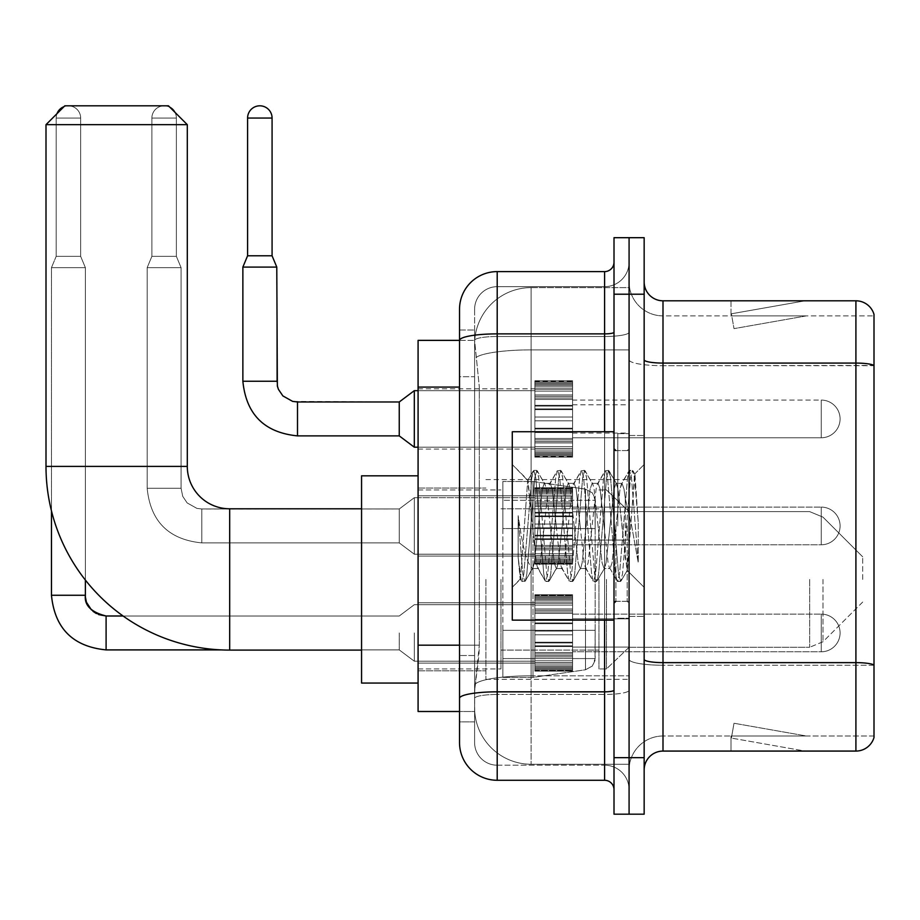 <?xml version="1.0" encoding="UTF-8"?>
<svg xmlns="http://www.w3.org/2000/svg" width="920" height="920" viewBox="0 0 920 920"><rect width="100%" height="100%" fill="white"/><g stroke="black" fill="none" stroke-linecap="round" stroke-linejoin="round"><path stroke-width="0.69" stroke-dasharray="4.6 3.45" d="M629.084 579.439L629.084 679.293L629.084 579.439M485.909 579.439L485.909 679.293L485.909 579.439M534.888 418.933L534.888 381.248L534.888 418.933M418.082 418.933L418.082 388.792L418.082 418.933M534.888 525.941L534.888 488.255L534.888 525.941M418.082 525.941L418.082 556.082L418.082 525.941M534.888 632.948L534.888 595.263L534.888 632.948M418.082 632.948L418.082 602.807L418.082 632.948M572.562 418.933L572.562 381.248L572.562 418.933M572.562 525.941L572.562 488.255L572.562 525.941M572.562 632.948L572.562 595.263L572.562 632.948M629.084 418.933L629.084 404.8L629.084 418.933M629.084 525.941L629.084 433.619L629.084 525.941M629.084 632.948L629.084 618.815L629.084 632.948M459.528 645.173L479.32 645.173L478.952 654.994L474.835 688.896L479.32 645.173L479.32 387.078L479.32 645.173L418.082 645.173L418.082 711.505L474.731 711.505L474.605 707.744A56.522 56.522 0 0 0 531.116 764.255L629.084 764.255L629.084 675.82L629.084 764.255L531.116 764.255L531.116 675.82L531.116 764.255A56.522 56.522 0 0 1 474.605 707.744L474.605 696.244L474.731 711.505L459.528 711.505M474.835 688.896L474.605 696.244L474.835 688.896M418.082 579.439L418.082 683.065L418.082 579.439M531.116 287.615L629.084 287.615L629.084 349.887L629.084 287.615L531.116 287.615A56.522 56.522 0 0 0 474.685 341.147L479.32 387.078L474.685 341.147A56.522 56.522 0 0 1 531.116 287.615L531.116 349.887L629.084 349.887L629.084 675.82L629.084 349.887L531.116 349.887L531.116 287.615A56.522 56.522 0 0 0 474.685 341.147M459.528 330.004L474.605 330.004L459.528 330.004L459.528 376.705L474.605 376.705L474.605 655.534L474.605 330.004L474.605 376.705L459.528 376.705L459.528 655.534L459.528 340.365L474.731 340.365L418.082 340.365L418.082 645.173M474.605 721.866L459.528 721.866L459.528 655.534L459.528 721.866L474.605 721.866L474.605 655.534L474.605 721.866M459.528 742.589A37.674 37.674 0 0 0 497.202 780.275L497.202 765.198A22.609 22.609 0 0 1 474.605 742.589L474.605 340.423L474.605 742.589A22.609 22.609 0 0 0 497.202 765.198L604.589 765.198L604.589 704.915L604.589 780.275A9.418 9.418 0 0 1 614.008 789.693L614.008 262.188L614.008 789.693M629.084 704.915L629.084 332.247L629.084 704.915M614.008 525.941L614.008 620.137L614.008 525.941M614.008 294.216L614.008 237.693L629.084 237.693L629.084 294.216L629.084 237.693L644.161 237.693L644.161 294.216L629.084 294.216L629.084 757.666L629.084 294.216L614.008 294.216L614.008 757.666L629.084 757.666L629.084 814.188L629.084 757.666L644.161 757.666L644.161 294.216M644.161 757.666L644.161 814.188L614.008 814.188L614.008 757.666M629.084 262.188L629.084 332.247L629.084 262.188A24.495 24.495 0 0 1 604.589 286.672A24.495 24.495 0 0 0 629.084 262.188A24.495 24.495 0 0 1 604.589 286.672L604.589 765.198L497.202 765.198L497.202 694.45L604.589 694.45A24.495 4.255 0 0 0 629.084 690.195A24.495 4.255 0 0 1 604.589 694.45L604.589 286.672L497.202 286.672L604.589 286.672M614.008 332.247A9.418 1.633 0 0 1 604.589 333.879L497.202 333.879A37.674 6.543 180 0 0 459.528 340.423L459.528 698.372A37.674 6.543 180 0 1 497.202 691.828L497.202 271.607A37.674 37.674 0 0 0 459.528 309.281A37.674 37.674 0 0 1 497.202 271.607L604.589 271.607A9.418 9.418 0 0 0 614.008 262.188A9.418 9.418 0 0 1 604.589 271.607L604.589 704.915L604.589 694.45L497.202 694.45L497.202 286.672L497.202 336.49L604.589 336.49A24.495 4.255 0 0 0 629.084 332.247A24.495 4.255 0 0 1 604.589 336.49L497.202 336.49L497.202 704.915L497.202 691.828L604.589 691.828A9.418 1.633 0 0 0 614.008 690.195M497.202 780.275L604.589 780.275M459.528 698.372L459.528 704.915M474.605 309.281L474.605 340.423L474.605 309.281A22.609 22.609 0 0 1 497.202 286.672A22.609 22.609 0 0 0 474.605 309.281A22.609 22.609 0 0 1 497.202 286.672M629.084 789.693A24.495 24.495 0 0 0 604.589 765.198A24.495 24.495 0 0 1 629.084 789.693A24.495 24.495 0 0 0 604.589 765.198M644.161 525.941L644.161 435.505L644.161 525.941M617.78 525.941L617.78 433.619L617.78 525.941M629.084 675.717L629.084 359.812L629.084 675.717M874 315.882L874 365.7L662.998 365.7L662.998 315.882L874 315.882L662.998 315.882L662.998 665.24L874 665.24L874 365.7L874 665.24L662.998 665.24L662.998 736A33.913 33.913 0 0 0 629.084 769.913A33.913 33.913 0 0 1 662.998 736L874 736L874 314.375A18.837 18.837 0 0 0 855.91 300.805L855.91 751.077A18.837 18.837 0 0 0 874 737.506L874 675.717L874 736L662.998 736L662.998 300.805A18.837 18.837 0 0 1 644.161 281.968L644.161 359.812L644.161 281.968M644.161 769.913L644.161 359.812L644.161 769.913A18.837 18.837 0 0 1 662.998 751.077L662.998 665.24A33.913 5.888 0 0 1 629.084 659.352A33.913 5.888 0 0 0 662.998 665.24L662.998 365.7A33.913 5.888 0 0 1 629.084 359.812L629.084 281.968L629.084 359.812A33.913 5.888 0 0 0 662.998 365.7L874 365.435A18.837 3.266 180 0 0 855.91 363.078L662.998 363.078A18.837 3.266 0 0 1 644.161 359.812M803.746 750.846A15.076 15.076 0 0 0 806.369 751.077L731.009 751.077L806.369 751.077A15.076 15.076 0 0 1 803.746 750.846A15.076 15.076 0 0 0 806.369 751.077A15.076 15.076 0 0 1 803.746 750.846A15.076 15.076 0 0 0 806.369 751.077A15.076 15.076 0 0 1 803.746 750.846A15.076 15.076 0 0 0 806.369 751.077A15.076 15.076 0 0 1 803.746 750.846A15.076 15.076 0 0 0 806.369 751.077A15.076 15.076 0 0 1 803.746 750.846A15.076 15.076 0 0 0 806.369 751.077A15.076 15.076 0 0 1 803.746 750.846A15.076 15.076 0 0 0 806.369 751.077A15.076 15.076 0 0 1 803.746 750.846A15.076 15.076 0 0 0 806.369 751.077A15.076 15.076 0 0 1 803.746 750.846A15.076 15.076 0 0 0 806.369 751.077A15.076 15.076 0 0 1 803.746 750.846L731.388 738.081L803.746 750.846M731.009 736L731.009 751.077L731.009 736L731.756 736L731.388 738.081L731.756 736L731.009 736L731.009 751.077L731.009 736L731.756 736L731.388 738.081L731.756 736L731.009 736L731.009 751.077L731.009 736L731.756 736L731.388 738.081L731.756 736L731.009 736L731.009 751.077L731.009 736L731.756 736L731.388 738.081L731.756 736L731.009 736L731.009 751.077L731.009 736L731.756 736L731.388 738.081L731.756 736L731.009 736L731.009 751.077L731.009 736L731.756 736L731.388 738.081L731.756 736L731.009 736L731.009 751.077L731.009 736L731.756 736L731.388 738.081L731.756 736L731.009 736L731.009 751.077L731.009 736L731.756 736L731.388 738.081L731.756 736L731.009 736L731.009 751.077L731.009 736L731.756 736L731.388 738.081L731.756 736L731.009 736M855.91 751.077L662.998 751.077M874 314.375A18.837 18.837 0 0 0 855.91 300.805L662.998 300.805M806.369 300.805L731.009 300.805L806.369 300.805A15.076 15.076 0 0 0 803.746 301.035A15.076 15.076 0 0 1 806.369 300.805A15.076 15.076 0 0 0 803.746 301.035A15.076 15.076 0 0 1 806.369 300.805A15.076 15.076 0 0 0 803.746 301.035A15.076 15.076 0 0 1 806.369 300.805A15.076 15.076 0 0 0 803.746 301.035A15.076 15.076 0 0 1 806.369 300.805A15.076 15.076 0 0 0 803.746 301.035A15.076 15.076 0 0 1 806.369 300.805A15.076 15.076 0 0 0 803.746 301.035A15.076 15.076 0 0 1 806.369 300.805A15.076 15.076 0 0 0 803.746 301.035A15.076 15.076 0 0 1 806.369 300.805A15.076 15.076 0 0 0 803.746 301.035A15.076 15.076 0 0 1 806.369 300.805A15.076 15.076 0 0 0 803.746 301.035A15.076 15.076 0 0 1 806.369 300.805M806.369 736L731.756 736L806.369 736L731.756 736L806.369 736L731.756 736L806.369 736L731.756 736L806.369 736L731.756 736L806.369 736L731.756 736L806.369 736L731.756 736L806.369 736L731.756 736L806.369 736L731.756 736L806.369 736L734.01 723.246L731.756 736L734.01 723.246L731.756 736L734.01 723.246L731.756 736L734.01 723.246L731.756 736L734.01 723.246L731.756 736L734.01 723.246L731.756 736L734.01 723.246L731.756 736L734.01 723.246L731.756 736L734.01 723.246L731.756 736L734.01 723.246L806.369 736M731.756 315.882L731.009 315.882L731.756 315.882L731.009 315.882L731.756 315.882L731.009 315.882L731.756 315.882L731.009 315.882L731.756 315.882L731.009 315.882L731.756 315.882L731.009 315.882L731.756 315.882L731.009 315.882L731.756 315.882L731.009 315.882L731.756 315.882L731.009 315.882L731.756 315.882L731.388 313.789L803.746 301.035L731.388 313.789L731.756 315.882L731.388 313.789L803.746 301.035L731.388 313.789L731.756 315.882L731.388 313.789L803.746 301.035L731.388 313.789L731.756 315.882L731.388 313.789L803.746 301.035L731.388 313.789L731.756 315.882L731.388 313.789L803.746 301.035L731.388 313.789L731.756 315.882L731.388 313.789L803.746 301.035L731.388 313.789L731.756 315.882L731.388 313.789L803.746 301.035L731.388 313.789L731.756 315.882L731.388 313.789L803.746 301.035L731.388 313.789L731.756 315.882L731.388 313.789L803.746 301.035L731.388 313.789L731.756 315.882L806.369 315.882L731.756 315.882L806.369 315.882L731.756 315.882L806.369 315.882L731.756 315.882L806.369 315.882L731.756 315.882L806.369 315.882L731.756 315.882L806.369 315.882L731.756 315.882L806.369 315.882L731.756 315.882L806.369 315.882L731.756 315.882L806.369 315.882L731.756 315.882L734.01 328.635L731.756 315.882M662.998 315.882A33.913 33.913 0 0 1 629.084 281.968A33.913 33.913 0 0 0 662.998 315.882A33.913 33.913 0 0 1 629.084 281.968M731.009 300.805L731.009 315.882L731.009 300.805M806.369 315.882L734.01 328.635L806.369 315.882M614.008 620.137L512.279 620.137L512.279 431.744L512.279 587.351L512.279 431.744L614.008 431.744M556.221 525.941L552.23 489.06L550.24 483.356L549.608 483.897L548.251 489.06L540.27 562.81L538.28 568.514L537.648 567.985L536.279 562.81L527.7 480.447L520.49 579.14L518.167 557.554L518.167 515.717L519.754 525.941C523.181 548.826 526.964 562.384 531.116 566.616L531.116 525.941L531.116 566.616L532.3 568.514L531.116 566.616C526.964 562.384 523.181 548.826 519.754 525.941L518.167 515.717L522.824 574.022L524.825 581.463L522.824 574.022L518.167 515.717L518.167 557.554L521.341 581.049L518.167 557.554L520.168 579.036L521.824 581.463L520.168 579.036L512.279 587.351L520.49 579.14L527.7 480.447L533.301 470.833L531.794 477.848L523.825 574.022L521.824 581.463L525.308 581.049L521.824 581.463L523.825 574.022L531.794 477.848L533.795 470.407L527.7 480.447L512.279 464.519L528.08 480.32L531.116 512.647L531.116 525.941L531.116 512.647L536.279 562.81L537.648 567.985L545.272 581.049L543.766 574.022L535.785 477.848L533.795 470.407L536.785 470.407L534.784 477.848L526.815 574.022L525.308 581.049L532.933 567.985L532.3 568.514L538.28 568.514L545.272 581.049L543.766 574.022L535.785 477.848L533.795 470.407L536.785 470.407L534.784 477.848L526.815 574.022L525.308 581.049L532.3 568.514L538.28 568.514L540.27 562.81L548.251 489.06L549.608 483.897L557.232 470.833L555.726 477.848L547.745 574.022L545.755 581.463L545.272 581.049L548.745 581.463L546.756 574.022L538.775 477.848L536.785 470.407L544.893 483.897L544.26 483.356L542.271 489.06L534.29 562.81L532.933 567.985L534.29 562.81L542.271 489.06L544.26 483.356L550.24 483.356L557.232 470.833L555.726 477.848L547.745 574.022L545.755 581.463L548.745 581.463L546.756 574.022L538.775 477.848L537.268 470.833L544.26 483.356L550.24 483.356L552.23 489.06L560.211 562.81L561.579 567.985L560.211 562.81L556.221 525.941M550.24 525.941L546.25 489.06L544.893 483.897L546.25 489.06L554.231 562.81L556.221 568.514L554.231 562.81L550.24 525.941M580.152 525.941L576.161 489.06L574.172 483.356L573.539 483.897L572.171 489.06L564.202 562.81L562.2 568.514L561.579 567.985L569.192 581.049L567.686 574.022L559.716 477.848L557.716 470.407L557.232 470.833L560.705 470.407L558.716 477.848L550.735 574.022L548.745 581.463L556.853 567.985L556.221 568.514L562.2 568.514L569.192 581.049L567.686 574.022L559.716 477.848L557.716 470.407L560.705 470.407L558.716 477.848L550.735 574.022L549.24 581.049L556.221 568.514L562.2 568.514L564.202 562.81L572.171 489.06L573.539 483.897L581.153 470.833L579.646 477.848L571.676 574.022L569.687 581.463L569.192 581.049L572.677 581.463L570.676 574.022L562.707 477.848L560.705 470.407L568.813 483.897L568.192 483.356L566.191 489.06L558.221 562.81L556.853 567.985L558.221 562.81L566.191 489.06L568.192 483.356L574.172 483.356L581.153 470.833L579.646 477.848L571.676 574.022L569.687 581.463L572.677 581.463L570.676 574.022L562.707 477.848L561.2 470.833L568.192 483.356L574.172 483.356L576.161 489.06L584.142 562.81L585.499 567.985L584.142 562.81L580.152 525.941M574.172 525.941L570.181 489.06L568.813 483.897L570.181 489.06L578.151 562.81L580.152 568.514L578.151 562.81L574.172 525.941M604.072 525.941L600.093 489.06L598.092 483.356L597.459 483.897L596.102 489.06L588.121 562.81L586.132 568.514L585.499 567.985L593.124 581.049L591.617 574.022L583.636 477.848L581.647 470.407L581.153 470.833L584.637 470.407L582.647 477.848L574.666 574.022L572.677 581.463L580.784 567.985L580.152 568.514L586.132 568.514L593.124 581.049L591.617 574.022L583.636 477.848L581.647 470.407L584.637 470.407L582.647 477.848L574.666 574.022L573.16 581.049L580.152 568.514L586.132 568.514L588.121 562.81L596.102 489.06L597.459 483.897L605.084 470.833L603.577 477.848L595.596 574.022L593.607 581.463L593.124 581.049L596.597 581.463L594.607 574.022L586.626 477.848L584.637 470.407L592.744 483.897L592.112 483.356L590.122 489.06L582.141 562.81L580.784 567.985L582.141 562.81L590.122 489.06L592.112 483.356L598.092 483.356L605.084 470.833L603.577 477.848L595.596 574.022L593.607 581.463L596.597 581.463L594.607 574.022L586.626 477.848L585.12 470.833L592.112 483.356L598.092 483.356L600.093 489.06L608.062 562.81L609.431 567.985L608.062 562.81L604.072 525.941M598.092 525.941L594.101 489.06L592.744 483.897L594.101 489.06L602.082 562.81L604.072 568.514L602.082 562.81L598.092 525.941M625.312 498.582L625.312 558.106L618.033 489.06L616.043 483.356L614.043 489.06L606.073 562.81L604.072 568.514L610.052 568.514L617.044 581.049L615.537 574.022L607.568 477.848L605.567 470.407L605.084 470.833L608.557 470.407L606.567 477.848L598.598 574.022L596.597 581.463L604.705 567.985L604.072 568.514L610.052 568.514L617.044 581.049L615.537 574.022L607.568 477.848L605.567 470.407L608.557 470.407L606.567 477.848L598.598 574.022L597.091 581.049L604.705 567.985L606.073 562.81L614.043 489.06L616.043 483.356L622.023 483.356L620.022 489.06L612.053 562.81L610.052 568.514L612.053 562.81L620.022 489.06L621.391 483.897L629.004 470.833L627.509 477.848L619.528 574.022L617.538 581.463L617.044 581.049L620.529 581.463L618.528 574.022L610.558 477.848L608.557 470.407L616.664 483.897L616.043 483.356L622.023 483.356L629.004 470.833L627.509 477.848L619.528 574.022L617.538 581.463L620.529 581.463L618.528 574.022L610.558 477.848L609.051 470.833L616.664 483.897L618.033 489.06L627.014 570.216L634.938 474.191L638.273 522.744L638.273 562.729L631.672 525.941L625.312 498.582L624.013 489.06L622.023 483.356L624.013 489.06L625.312 498.582L625.312 558.106L627.405 570.066L634.605 474.076L638.273 522.744L634.478 477.848L632.488 470.407L630.499 477.848L622.518 574.022L620.529 581.463L622.518 574.022L630.499 477.848L632.488 470.407L634.478 477.848L638.273 522.744L638.273 562.729L631.488 477.848L629.498 470.407L629.004 470.833L632.488 470.407L629.498 470.407L631.488 477.848L638.273 562.729L631.672 525.941L625.312 498.582M418.082 683.065L361.56 683.065L361.56 475.824L361.56 683.065L361.56 508.794L229.689 508.794L229.689 650.095A183.689 183.689 0 0 1 46 466.405L46 124.66L187.3 124.66L46 124.66L187.3 124.66L168.452 105.811L64.837 105.811L168.452 105.811L64.837 105.811L46 124.66M229.689 508.794A42.389 42.389 0 0 1 187.3 466.405L187.3 124.66M862.695 579.439L862.695 556.83L862.695 579.439M606.476 579.439L606.476 668.932L606.476 579.439M598.943 579.439L598.943 668.932L598.943 579.439M500.974 579.439L500.974 668.932L500.974 579.439M502.86 528.574L502.86 677.407L502.86 630.315L595.171 630.315L595.171 658.57L595.171 500.319L595.171 528.586L502.86 528.574L502.86 500.319L502.86 658.57L502.86 630.315L595.171 630.315L595.171 500.319L595.171 528.586L502.86 528.574L502.86 481.482L502.86 677.407L502.86 630.315L595.171 630.303L595.171 658.582L592.422 665.976L585.499 669.771L585.499 630.315L595.171 630.315L594.998 660.537L592.422 665.976L585.499 669.771L585.499 630.315L533.002 630.315L533.002 677.407L533.002 481.482L533.002 528.574L502.86 528.574L502.86 658.57L502.86 630.315L533.002 630.315L533.002 677.407L533.002 481.482L533.002 528.574L585.499 528.574L585.499 489.118L585.499 669.771L533.002 677.407L502.86 677.407L533.002 677.407L585.499 669.771L585.499 489.118L592.422 492.913L595.171 500.296L502.86 500.319L595.171 500.296L595.171 528.574L502.86 528.574M361.56 508.794L361.56 579.439L361.56 475.824L418.082 475.824M595.171 528.574L585.499 528.574L585.499 489.118L533.002 481.482L502.86 481.482L533.002 481.482L585.499 489.118L592.422 492.913L594.998 498.341L595.171 528.574M821.249 651.785A18.837 18.837 0 0 0 840.086 632.948A18.837 18.837 0 0 0 821.249 614.111A18.837 18.837 0 0 1 840.086 632.948A18.837 18.837 0 0 1 821.249 651.785A18.837 18.837 0 0 0 840.086 632.948A18.837 18.837 0 0 0 821.249 614.111A18.837 18.837 0 0 1 840.086 632.948A18.837 18.837 0 0 1 821.249 651.785A18.837 18.837 0 0 0 840.086 632.948A18.837 18.837 0 0 0 821.249 614.111A18.837 18.837 0 0 1 840.086 632.948A18.837 18.837 0 0 1 821.249 651.785A18.837 18.837 0 0 0 840.086 632.948A18.837 18.837 0 0 0 821.249 614.111A18.837 18.837 0 0 1 840.086 632.948A18.837 18.837 0 0 1 821.249 651.785A18.837 18.837 0 0 0 840.086 632.948A18.837 18.837 0 0 0 821.249 614.111A18.837 18.837 0 0 1 840.086 632.948A18.837 18.837 0 0 1 821.249 651.785A18.837 18.837 0 0 0 840.086 632.948A18.837 18.837 0 0 0 821.249 614.111A18.837 18.837 0 0 1 840.086 632.948A18.837 18.837 0 0 1 821.249 651.785L821.249 614.111L821.249 651.785L821.249 614.111L821.249 651.785L821.249 614.111L821.249 651.785L821.249 614.111L821.249 651.785L821.249 614.111L821.249 651.785L821.249 614.111L821.249 651.785L821.249 614.111L821.249 651.785L821.249 614.111L821.249 651.785L821.249 614.111L821.249 651.785L821.249 614.111L821.249 651.785L821.249 614.111L821.249 651.785L821.249 614.111L821.249 651.785L572.562 651.785L821.249 651.785M56.994 113.666A12.247 12.247 0 0 0 56.177 118.059A12.247 12.247 0 0 1 68.413 105.811A12.247 12.247 0 0 1 80.661 118.059A12.247 12.247 0 0 0 68.413 105.811A12.247 12.247 0 0 0 56.177 118.059A12.247 12.247 0 0 1 68.413 105.811A12.247 12.247 0 0 1 80.661 118.059A12.247 12.247 0 0 0 68.413 105.811A12.247 12.247 0 0 0 56.177 118.059A12.247 12.247 0 0 1 68.413 105.811A12.247 12.247 0 0 1 80.661 118.059A12.247 12.247 0 0 0 68.413 105.811A12.247 12.247 0 0 0 56.177 118.059A12.247 12.247 0 0 1 68.413 105.811A12.247 12.247 0 0 1 80.661 118.059A12.247 12.247 0 0 0 68.413 105.811A12.247 12.247 0 0 0 56.177 118.059A12.247 12.247 0 0 1 68.413 105.811A12.247 12.247 0 0 1 80.661 118.059A12.247 12.247 0 0 0 68.413 105.811A12.247 12.247 0 0 0 56.177 118.059A12.247 12.247 0 0 1 68.413 105.811A12.247 12.247 0 0 1 80.661 118.059L80.661 256.346L56.177 256.346L80.661 256.346L56.177 256.346L80.661 256.346L56.177 256.346L80.661 256.346L56.177 256.346L80.661 256.346L56.177 256.346L80.661 256.346L56.177 256.346L80.661 256.346L56.177 256.346L80.661 256.346L56.177 256.346L80.661 256.346L56.177 256.346L80.661 256.346L56.177 256.346L80.661 256.346L56.177 256.346L80.661 256.346L85.376 267.651L51.462 267.651L85.376 267.651L51.462 267.651L85.376 267.651L51.462 267.651L85.376 267.651L51.462 267.651L85.376 267.651L51.462 267.651L85.376 267.651L51.462 267.651L85.376 267.651L51.462 267.651L85.376 267.651L51.462 267.651L85.376 267.651L51.462 267.651L85.376 267.651L51.462 267.651L85.376 267.651L51.462 267.651L85.376 267.651L85.376 595.263L85.376 267.651L85.376 595.263L85.376 267.651L85.376 595.263L85.376 267.651L85.376 595.263L85.376 267.651L85.376 595.263L85.376 267.651L85.376 595.263L51.462 595.263L51.462 267.651L68.413 267.651L51.462 267.651L51.462 510.876M399.245 632.948L399.245 649.899L399.245 632.948M414.31 632.948L414.31 661.204L414.31 632.948M64.02 106.628A12.247 12.247 0 0 1 80.661 118.059L56.177 118.059L56.177 256.346L68.413 256.346L56.177 256.346L51.462 267.651L56.177 256.346L51.462 267.651L56.177 256.346L51.462 267.651L56.177 256.346L51.462 267.651L56.177 256.346L51.462 267.651L56.177 256.346L51.462 267.651L56.177 256.346L56.177 118.059L56.177 256.346L56.177 118.059L56.177 256.346L56.177 118.059L56.177 256.346L56.177 118.059L56.177 256.346L56.177 118.059L56.177 256.346L56.177 118.059L80.661 118.059L80.661 256.346L85.376 267.651L85.376 580.048M534.888 669.863L534.888 667.575L534.888 671.14L534.888 669.863L572.562 669.863L572.562 666.413L534.888 666.413L534.888 668.69L534.888 666.413L572.562 666.413L572.562 671.14L572.562 666.413L572.562 668.69L572.562 666.413L534.888 666.413L534.888 667.575L572.562 667.575L572.562 671.14L572.562 664.953L572.562 668.69L572.562 666.413L534.888 666.413L534.888 668.69L534.888 664.953L534.888 668.69L572.562 668.69L572.562 663.009L572.562 671.14L572.562 660.801L572.562 668.69L572.562 666.413L534.888 666.413L572.562 666.413L572.562 671.14L572.562 660.801L572.562 668.69L572.562 666.413L534.888 666.413L534.888 667.575L572.562 667.575L572.562 671.14L572.562 656.926L572.562 668.69L572.562 666.413L534.888 666.413L534.888 668.69L572.562 668.69L572.562 655.511L572.562 671.14L572.562 652.464L572.562 668.69L572.562 666.413L534.888 666.413L572.562 666.413L572.562 671.14L572.562 652.464L572.562 668.69L572.562 666.413L534.888 666.413L534.888 669.863L572.562 669.863L572.562 671.14L572.562 666.413L572.562 671.14L572.562 668.748L572.562 671.14L572.562 669.863L534.888 669.863L534.888 666.413L534.888 668.69L534.888 666.413L572.562 666.413L572.562 668.69L572.562 646.542L572.562 668.69L572.562 666.413L534.888 666.413L534.888 667.575L572.562 667.575L572.562 666.413L572.562 669.863L534.888 669.863L534.888 671.14L534.888 668.748L534.888 671.14L572.562 671.14L572.562 668.748L572.562 671.14L534.888 671.14L534.888 667.575L572.562 667.575L534.888 667.575L534.888 671.14L534.888 668.748L572.562 668.748L534.888 668.748L534.888 671.14L572.562 671.14L534.888 671.14L534.888 669.863L572.562 669.863L534.888 669.863L534.888 663.009L534.888 664.953L572.562 664.953L572.562 645.806L572.562 668.69L572.562 642.217L572.562 668.69L572.562 642.217L572.562 668.69L572.562 666.413L534.888 666.413L572.562 666.413L572.562 667.575L534.888 667.575L534.888 671.14L534.888 668.748L572.562 668.748L534.888 668.748L534.888 671.14L572.562 671.14L534.888 671.14L534.888 669.863L572.562 669.863L534.888 669.863L534.888 666.413L534.888 667.575L572.562 667.575L534.888 667.575L534.888 671.14L534.888 668.748L572.562 668.748L534.888 668.748L534.888 671.14L572.562 671.14L534.888 671.14L534.888 669.863L572.562 669.863L534.888 669.863L534.888 666.413L534.888 668.69L572.562 668.69L572.562 634.834L572.562 664.953L534.888 664.953L534.888 668.69L572.562 668.69L534.888 668.69L534.888 666.413L572.562 666.413L572.562 668.69L534.888 668.69L534.888 660.801L534.888 663.009L572.562 663.009L572.562 631.062L572.562 663.009L534.888 663.009L534.888 664.953L572.562 664.953L534.888 664.953L534.888 668.69L534.888 666.413L534.888 667.575L572.562 667.575L534.888 667.575L534.888 671.14L534.888 668.748L572.562 668.748L534.888 668.748L534.888 671.14L572.562 671.14L534.888 671.14L534.888 669.863L572.562 669.863L534.888 669.863L534.888 660.801L534.888 662.745L534.888 660.801L572.562 660.801L572.562 662.745L572.562 622.932L572.562 662.745L572.562 660.801L534.888 660.801L534.888 663.009L572.562 663.009L534.888 663.009L534.888 664.953L572.562 664.953L534.888 664.953L534.888 668.69L572.562 668.69L534.888 668.69L534.888 666.413L572.562 666.413L534.888 666.413L534.888 667.575L572.562 667.575L534.888 667.575L534.888 671.14L534.888 668.748L572.562 668.748L534.888 668.748L534.888 671.14L572.562 671.14L534.888 671.14L534.888 669.863L572.562 669.863L534.888 669.863L534.888 656.926L534.888 662.745L572.562 662.745L572.562 622.932L572.562 662.745L534.888 662.745L534.888 660.801L572.562 660.801L534.888 660.801L534.888 663.009L572.562 663.009L534.888 663.009L534.888 664.953L572.562 664.953L534.888 664.953L534.888 668.69L572.562 668.69L534.888 668.69L534.888 666.413L572.562 666.413L572.562 667.575L534.888 667.575L572.562 667.575L534.888 667.575L534.888 671.14L534.888 668.748L572.562 668.748L534.888 668.748L534.888 671.14L572.562 671.14L534.888 671.14L534.888 669.863L572.562 669.863L534.888 669.863L534.888 666.413L534.888 667.575L572.562 667.575L534.888 667.575L534.888 671.14L534.888 668.748L572.562 668.748L534.888 668.748L534.888 671.14L572.562 671.14L534.888 671.14L534.888 669.863L572.562 669.863L534.888 669.863L534.888 655.511L534.888 656.926L572.562 656.926L572.562 620.091L572.562 656.926L534.888 656.926L534.888 662.745L572.562 662.745L534.888 662.745L534.888 660.801L572.562 660.801L534.888 660.801L534.888 663.009L572.562 663.009L534.888 663.009L534.888 664.953L572.562 664.953L534.888 664.953L534.888 668.69L572.562 668.69L534.888 668.69L534.888 666.413L572.562 666.413L572.562 668.69L534.888 668.69L534.888 652.464L534.888 655.511L572.562 655.511L572.562 619.356L572.562 655.511L534.888 655.511L534.888 656.926L572.562 656.926L534.888 656.926L534.888 662.745L572.562 662.745L534.888 662.745L534.888 660.801L572.562 660.801L534.888 660.801L534.888 663.009L572.562 663.009L534.888 663.009L534.888 664.953L572.562 664.953L534.888 664.953L534.888 668.69L572.562 668.69L534.888 668.69L534.888 666.413L534.888 667.575L572.562 667.575L534.888 667.575L534.888 671.14L534.888 668.748L572.562 668.748L534.888 668.748L534.888 671.14L572.562 671.14L534.888 671.14L534.888 669.863L572.562 669.863L534.888 669.863L534.888 652.464L534.888 653.879L534.888 652.464L572.562 652.464L572.562 653.879L572.562 612.019L572.562 653.879L572.562 652.464L534.888 652.464L534.888 655.511L572.562 655.511L534.888 655.511L534.888 656.926L572.562 656.926L534.888 656.926L534.888 662.745L572.562 662.745L534.888 662.745L534.888 660.801L572.562 660.801L534.888 660.801L534.888 663.009L572.562 663.009L534.888 663.009L534.888 664.953L572.562 664.953L534.888 664.953L534.888 668.69L572.562 668.69L534.888 668.69L534.888 666.413L572.562 666.413L534.888 666.413L534.888 667.575L572.562 667.575L534.888 667.575L534.888 671.14L534.888 668.748L572.562 668.748L534.888 668.748L534.888 671.14L572.562 671.14L534.888 671.14L534.888 669.863L572.562 669.863L534.888 669.863L534.888 646.542L534.888 653.879L572.562 653.879L572.562 612.019L572.562 653.879L534.888 653.879L534.888 652.464L572.562 652.464L534.888 652.464L534.888 655.511L572.562 655.511L534.888 655.511L534.888 656.926L572.562 656.926L534.888 656.926L534.888 662.745L572.562 662.745L534.888 662.745L534.888 660.801L572.562 660.801L534.888 660.801L534.888 663.009L572.562 663.009L534.888 663.009L534.888 664.953L572.562 664.953L534.888 664.953L534.888 668.69L572.562 668.69L534.888 668.69L534.888 666.413L572.562 666.413L572.562 667.575L534.888 667.575L534.888 671.14L534.888 668.748L572.562 668.748L534.888 668.748L534.888 671.14L572.562 671.14L534.888 671.14L534.888 669.863L572.562 669.863L534.888 669.863M534.888 645.806L534.888 642.217L534.888 645.806L572.562 645.806L572.562 610.385L572.562 646.542L572.562 608.971L572.562 645.806L534.888 645.806L534.888 646.542L572.562 646.542L534.888 646.542L534.888 653.879L534.888 642.217L534.888 642.965L534.888 642.217L572.562 642.217L572.562 642.965L572.562 603.152L572.562 642.965L572.562 642.217L534.888 642.217L534.888 645.806L572.562 645.806L534.888 645.806L534.888 646.542L572.562 646.542L534.888 646.542L534.888 653.879L572.562 653.879L534.888 653.879L534.888 634.834L534.888 642.965L572.562 642.965L572.562 603.152L572.562 642.965L534.888 642.965L534.888 642.217L572.562 642.217L534.888 642.217L534.888 645.806L572.562 645.806L534.888 645.806L534.888 646.542L572.562 646.542L534.888 646.542L534.888 653.879L572.562 653.879L534.888 653.879L534.888 652.464L572.562 652.464L534.888 652.464L534.888 631.062L534.888 634.834L572.562 634.834L572.562 602.876L572.562 634.834L534.888 634.834L572.562 634.834L534.888 634.834L534.888 642.965L572.562 642.965L534.888 642.965L534.888 642.217L572.562 642.217L534.888 642.217L534.888 645.806L572.562 645.806L534.888 645.806L534.888 646.542L572.562 646.542L534.888 646.542L534.888 653.879L572.562 653.879L534.888 653.879L534.888 652.464L572.562 652.464L534.888 652.464L534.888 655.511L572.562 655.511L534.888 655.511L534.888 622.932L534.888 631.062L572.562 631.062L572.562 600.932L572.562 631.062L534.888 631.062L572.562 631.062L534.888 631.062L534.888 634.834L572.562 634.834L534.888 634.834L572.562 634.834L534.888 634.834L534.888 642.965L572.562 642.965L534.888 642.965L534.888 642.217L572.562 642.217L534.888 642.217L534.888 645.806L572.562 645.806L534.888 645.806L534.888 646.542L572.562 646.542L534.888 646.542L534.888 653.879L572.562 653.879L534.888 653.879L534.888 652.464L572.562 652.464L534.888 652.464L534.888 655.511L572.562 655.511L534.888 655.511L534.888 656.926L572.562 656.926L534.888 656.926L534.888 622.932L534.888 623.679L534.888 622.932L572.562 622.932L572.562 623.679L572.562 597.206L572.562 623.679L572.562 622.932L534.888 622.932L534.888 631.062L572.562 631.062L534.888 631.062L572.562 631.062L534.888 631.062L534.888 634.834L572.562 634.834L534.888 634.834L572.562 634.834L534.888 634.834L534.888 642.965L572.562 642.965L534.888 642.965L534.888 642.217L572.562 642.217L534.888 642.217L534.888 645.806L572.562 645.806L534.888 645.806L534.888 646.542L572.562 646.542L534.888 646.542L534.888 653.879L572.562 653.879L534.888 653.879L534.888 652.464L572.562 652.464L534.888 652.464L534.888 655.511L572.562 655.511L534.888 655.511L534.888 656.926L572.562 656.926L534.888 656.926L534.888 662.745L572.562 662.745L534.888 662.745L534.888 620.091L534.888 623.679L572.562 623.679L572.562 597.206L572.562 623.679L534.888 623.679L534.888 622.932L572.562 622.932L534.888 622.932L534.888 631.062L572.562 631.062L534.888 631.062L572.562 631.062L534.888 631.062L534.888 634.834L572.562 634.834L534.888 634.834L572.562 634.834L534.888 634.834L534.888 642.965L572.562 642.965L534.888 642.965L534.888 642.217L572.562 642.217L534.888 642.217L534.888 645.806L572.562 645.806L534.888 645.806L534.888 646.542L572.562 646.542L534.888 646.542L534.888 653.879L572.562 653.879L534.888 653.879L534.888 652.464L572.562 652.464L534.888 652.464L534.888 655.511L572.562 655.511L534.888 655.511L534.888 656.926L572.562 656.926L534.888 656.926L534.888 662.745L572.562 662.745L534.888 662.745L534.888 660.801L572.562 660.801L534.888 660.801L534.888 619.356L534.888 620.091L572.562 620.091L572.562 597.206L572.562 620.091L534.888 620.091L534.888 623.679L572.562 623.679L534.888 623.679L534.888 622.932L572.562 622.932L534.888 622.932L534.888 631.062L572.562 631.062L534.888 631.062L572.562 631.062L534.888 631.062L534.888 634.834L572.562 634.834L534.888 634.834L572.562 634.834L534.888 634.834L534.888 642.965L572.562 642.965L534.888 642.965L534.888 642.217L572.562 642.217L534.888 642.217L534.888 645.806L572.562 645.806L534.888 645.806L534.888 646.542L572.562 646.542L534.888 646.542L534.888 653.879L572.562 653.879L534.888 653.879L534.888 652.464L572.562 652.464L534.888 652.464L534.888 655.511L572.562 655.511L534.888 655.511L534.888 656.926L572.562 656.926L534.888 656.926L534.888 662.745L572.562 662.745L534.888 662.745L534.888 660.801L572.562 660.801L534.888 660.801L534.888 663.009L572.562 663.009L534.888 663.009L534.888 612.019L534.888 619.356L572.562 619.356L572.562 596.033L572.562 619.356L534.888 619.356L534.888 620.091L572.562 620.091L534.888 620.091L534.888 623.679L572.562 623.679L534.888 623.679L534.888 622.932L572.562 622.932L534.888 622.932L534.888 631.062L572.562 631.062L534.888 631.062L572.562 631.062L534.888 631.062L534.888 634.834L572.562 634.834L534.888 634.834L572.562 634.834L534.888 634.834L534.888 642.965L572.562 642.965L534.888 642.965L534.888 642.217L572.562 642.217L534.888 642.217L534.888 645.806L572.562 645.806L534.888 645.806L534.888 646.542L572.562 646.542L534.888 646.542L534.888 653.879L572.562 653.879L534.888 653.879L534.888 652.464L572.562 652.464L534.888 652.464L534.888 655.511L572.562 655.511L534.888 655.511L534.888 656.926L572.562 656.926L534.888 656.926L534.888 662.745L572.562 662.745L534.888 662.745L534.888 660.801L572.562 660.801L534.888 660.801L534.888 663.009L572.562 663.009L534.888 663.009L534.888 664.953L572.562 664.953L534.888 664.953L534.888 612.019L534.888 613.433L534.888 612.019L572.562 612.019L572.562 613.433L572.562 594.745L572.562 613.433L572.562 612.019L534.888 612.019L534.888 619.356L572.562 619.356L534.888 619.356L534.888 620.091L572.562 620.091L534.888 620.091L534.888 623.679L572.562 623.679L534.888 623.679L534.888 622.932L572.562 622.932L534.888 622.932L534.888 631.062L572.562 631.062L534.888 631.062L572.562 631.062L534.888 631.062L534.888 634.834L572.562 634.834L534.888 634.834L572.562 634.834L534.888 634.834L534.888 642.965L572.562 642.965L534.888 642.965L534.888 642.217L572.562 642.217L534.888 642.217L534.888 645.806L572.562 645.806L534.888 645.806L534.888 646.542L572.562 646.542L534.888 646.542L534.888 653.879L572.562 653.879L534.888 653.879L534.888 652.464L572.562 652.464L534.888 652.464L534.888 655.511L572.562 655.511L534.888 655.511L534.888 656.926L572.562 656.926L534.888 656.926L534.888 662.745L572.562 662.745L534.888 662.745L534.888 660.801L572.562 660.801L534.888 660.801L534.888 663.009L572.562 663.009L534.888 663.009L534.888 664.953L572.562 664.953L534.888 664.953L534.888 668.69L572.562 668.69L534.888 668.69L534.888 610.385L534.888 613.433L572.562 613.433L572.562 594.745L572.562 613.433L534.888 613.433L534.888 612.019L572.562 612.019L534.888 612.019L534.888 619.356L572.562 619.356L534.888 619.356L534.888 620.091L572.562 620.091L534.888 620.091L534.888 623.679L572.562 623.679L534.888 623.679L534.888 622.932L572.562 622.932L534.888 622.932L534.888 631.062L572.562 631.062L534.888 631.062L572.562 631.062L534.888 631.062L534.888 634.834L572.562 634.834L534.888 634.834L572.562 634.834L534.888 634.834L534.888 642.965L572.562 642.965L534.888 642.965L534.888 642.217L572.562 642.217L534.888 642.217L534.888 645.806L572.562 645.806L534.888 645.806L534.888 646.542L572.562 646.542L534.888 646.542L534.888 653.879L572.562 653.879L534.888 653.879L534.888 652.464L572.562 652.464L534.888 652.464L534.888 655.511L572.562 655.511L534.888 655.511L534.888 656.926L572.562 656.926L534.888 656.926L534.888 662.745L572.562 662.745L534.888 662.745L534.888 660.801L572.562 660.801L534.888 660.801L534.888 663.009L572.562 663.009L534.888 663.009L534.888 664.953L572.562 664.953L534.888 664.953L534.888 668.69L572.562 668.69L534.888 668.69L534.888 666.413L572.562 666.413L572.562 668.69L534.888 668.69L534.888 608.971L534.888 610.385L572.562 610.385L572.562 594.745L572.562 610.385L534.888 610.385L534.888 613.433L572.562 613.433L534.888 613.433L534.888 612.019L572.562 612.019L534.888 612.019L534.888 619.356L572.562 619.356L534.888 619.356L534.888 620.091L572.562 620.091L534.888 620.091L534.888 623.679L572.562 623.679L534.888 623.679L534.888 622.932L572.562 622.932L534.888 622.932L534.888 631.062L572.562 631.062L534.888 631.062L572.562 631.062L534.888 631.062L534.888 634.834L572.562 634.834L534.888 634.834L572.562 634.834L534.888 634.834L534.888 642.965L572.562 642.965L534.888 642.965L534.888 642.217L572.562 642.217L534.888 642.217L534.888 645.806L572.562 645.806L534.888 645.806M534.888 603.152L534.888 608.971L534.888 603.152L534.888 605.095L534.888 603.152L572.562 603.152L572.562 605.095L572.562 594.745L572.562 608.971L572.562 594.745L572.562 605.095L572.562 603.152L534.888 603.152L534.888 608.971L572.562 608.971L534.888 608.971L534.888 602.876L534.888 605.095L572.562 605.095L572.562 594.745L572.562 605.095L534.888 605.095L534.888 603.152L572.562 603.152L534.888 603.152L534.888 608.971L572.562 608.971L534.888 608.971L534.888 610.385L572.562 610.385L534.888 610.385L534.888 600.932L534.888 602.876L572.562 602.876L572.562 594.745L572.562 602.876L534.888 602.876L534.888 605.095L572.562 605.095L534.888 605.095L534.888 603.152L572.562 603.152L534.888 603.152L534.888 608.971L572.562 608.971L534.888 608.971L534.888 610.385L572.562 610.385L534.888 610.385L534.888 613.433L572.562 613.433L534.888 613.433L534.888 597.206L534.888 600.932L572.562 600.932L572.562 594.745L572.562 600.932L534.888 600.932L534.888 602.876L572.562 602.876L534.888 602.876L534.888 605.095L572.562 605.095L534.888 605.095L534.888 603.152L572.562 603.152L534.888 603.152L534.888 608.971L572.562 608.971L534.888 608.971L534.888 610.385L572.562 610.385L534.888 610.385L534.888 613.433L572.562 613.433L534.888 613.433L534.888 612.019L572.562 612.019L534.888 612.019L534.888 597.206L534.888 599.483L534.888 597.206L572.562 597.206L572.562 599.483L572.562 594.745L572.562 599.483L572.562 597.206L534.888 597.206L534.888 600.932L572.562 600.932L534.888 600.932L534.888 602.876L572.562 602.876L534.888 602.876L534.888 605.095L572.562 605.095L534.888 605.095L534.888 603.152L572.562 603.152L534.888 603.152L534.888 608.971L572.562 608.971L534.888 608.971L534.888 610.385L572.562 610.385L534.888 610.385L534.888 613.433L572.562 613.433L534.888 613.433L534.888 612.019L572.562 612.019L534.888 612.019L534.888 619.356L572.562 619.356L534.888 619.356L534.888 597.206L534.888 599.483L534.888 598.322L534.888 599.483L572.562 599.483L572.562 594.745L572.562 599.483L534.888 599.483L534.888 597.206L572.562 597.206L534.888 597.206L534.888 600.932L572.562 600.932L534.888 600.932L534.888 602.876L572.562 602.876L534.888 602.876L534.888 605.095L572.562 605.095L534.888 605.095L534.888 603.152L572.562 603.152L534.888 603.152L534.888 608.971L572.562 608.971L534.888 608.971L534.888 610.385L572.562 610.385L534.888 610.385L534.888 613.433L572.562 613.433L534.888 613.433L534.888 612.019L572.562 612.019L534.888 612.019L534.888 619.356L572.562 619.356L534.888 619.356L534.888 620.091L572.562 620.091L534.888 620.091L534.888 596.033L534.888 598.322L572.562 598.322L572.562 594.745L572.562 598.322L534.888 598.322L534.888 599.483L572.562 599.483L534.888 599.483L534.888 597.206L572.562 597.206L534.888 597.206L534.888 600.932L572.562 600.932L534.888 600.932L534.888 602.876L572.562 602.876L534.888 602.876L534.888 605.095L572.562 605.095L534.888 605.095L534.888 603.152L572.562 603.152L534.888 603.152L534.888 608.971L572.562 608.971L534.888 608.971L534.888 610.385L572.562 610.385L534.888 610.385L534.888 613.433L572.562 613.433L534.888 613.433L534.888 612.019L572.562 612.019L534.888 612.019L534.888 619.356L572.562 619.356L534.888 619.356L534.888 620.091L572.562 620.091L534.888 620.091L534.888 623.679L572.562 623.679L534.888 623.679L534.888 594.745L534.888 596.033L572.562 596.033L572.562 594.745L572.562 597.149L572.562 594.745L572.562 596.033L534.888 596.033L534.888 598.322L572.562 598.322L534.888 598.322L534.888 599.483L572.562 599.483L534.888 599.483L534.888 597.206L572.562 597.206L534.888 597.206L534.888 600.932L572.562 600.932L534.888 600.932L534.888 602.876L572.562 602.876L534.888 602.876L534.888 605.095L572.562 605.095L534.888 605.095L534.888 603.152L572.562 603.152L534.888 603.152L534.888 608.971L572.562 608.971L534.888 608.971L534.888 610.385L572.562 610.385L534.888 610.385L534.888 613.433L572.562 613.433L534.888 613.433L534.888 612.019L572.562 612.019L534.888 612.019L534.888 619.356L572.562 619.356L534.888 619.356L534.888 620.091L572.562 620.091L534.888 620.091L534.888 623.679L572.562 623.679L534.888 623.679L534.888 622.932L572.562 622.932L534.888 622.932L534.888 631.062L534.888 594.745L534.888 597.149L534.888 594.745L572.562 594.745L572.562 597.149L572.562 594.745L534.888 594.745L534.888 596.033L572.562 596.033L534.888 596.033L534.888 598.322L572.562 598.322L534.888 598.322L534.888 599.483L572.562 599.483L534.888 599.483L534.888 597.206L572.562 597.206L534.888 597.206L534.888 600.932L572.562 600.932L534.888 600.932L534.888 602.876L572.562 602.876L534.888 602.876L534.888 605.095L572.562 605.095L534.888 605.095L534.888 603.152L572.562 603.152L534.888 603.152L534.888 608.971L572.562 608.971L534.888 608.971L534.888 610.385L572.562 610.385L534.888 610.385L534.888 613.433L572.562 613.433L534.888 613.433L534.888 612.019L572.562 612.019L534.888 612.019L534.888 619.356L572.562 619.356L534.888 619.356L534.888 620.091L572.562 620.091L534.888 620.091L534.888 623.679L572.562 623.679L534.888 623.679L534.888 622.932L572.562 622.932L534.888 622.932L534.888 631.062L572.562 631.062L534.888 631.062L572.562 631.062L534.888 631.062L534.888 634.834L534.888 594.745L534.888 597.149L572.562 597.149L534.888 597.149L534.888 594.745L572.562 594.745L534.888 594.745L534.888 596.033L572.562 596.033L534.888 596.033L534.888 598.322L572.562 598.322L534.888 598.322L534.888 599.483L572.562 599.483L534.888 599.483L534.888 597.206L572.562 597.206L534.888 597.206L534.888 600.932L572.562 600.932L534.888 600.932L534.888 602.876L572.562 602.876L534.888 602.876L534.888 605.095L572.562 605.095L534.888 605.095L534.888 603.152L572.562 603.152L534.888 603.152L534.888 608.971L572.562 608.971L534.888 608.971L534.888 610.385L572.562 610.385L534.888 610.385L534.888 613.433L572.562 613.433L534.888 613.433L534.888 612.019L572.562 612.019L534.888 612.019L534.888 619.356L572.562 619.356L534.888 619.356L534.888 620.091L572.562 620.091L534.888 620.091L534.888 623.679L572.562 623.679L534.888 623.679L534.888 622.932L572.562 622.932L534.888 622.932L534.888 631.062L572.562 631.062L534.888 631.062L572.562 631.062L534.888 631.062L534.888 634.834L572.562 634.834L534.888 634.834L572.562 634.834L534.888 634.834L534.888 642.965L534.888 594.745L534.888 597.149L572.562 597.149L534.888 597.149L534.888 594.745L572.562 594.745L534.888 594.745L534.888 596.033L572.562 596.033L534.888 596.033L534.888 598.322L572.562 598.322L534.888 598.322L534.888 599.483L572.562 599.483L534.888 599.483L534.888 597.206L572.562 597.206L534.888 597.206L534.888 600.932L572.562 600.932L534.888 600.932L534.888 602.876L572.562 602.876L534.888 602.876L534.888 605.095L572.562 605.095L534.888 605.095L534.888 603.152L572.562 603.152L534.888 603.152L534.888 608.971L572.562 608.971L534.888 608.971L534.888 610.385L572.562 610.385L534.888 610.385L534.888 613.433L572.562 613.433L534.888 613.433L534.888 612.019L572.562 612.019L534.888 612.019L534.888 619.356L572.562 619.356L534.888 619.356L534.888 620.091L572.562 620.091L534.888 620.091L534.888 623.679L572.562 623.679L534.888 623.679L534.888 622.932L572.562 622.932L534.888 622.932L534.888 631.062L572.562 631.062L534.888 631.062L572.562 631.062L534.888 631.062L534.888 634.834L572.562 634.834L534.888 634.834L572.562 634.834L534.888 634.834L534.888 642.965L572.562 642.965L534.888 642.965L534.888 594.745L534.888 597.149L572.562 597.149L534.888 597.149L534.888 594.745L572.562 594.745L534.888 594.745L534.888 596.033L572.562 596.033L534.888 596.033L534.888 598.322L572.562 598.322L534.888 598.322L534.888 599.483L572.562 599.483L534.888 599.483L534.888 597.206L572.562 597.206L534.888 597.206L534.888 600.932L572.562 600.932L534.888 600.932L534.888 602.876L572.562 602.876L534.888 602.876L534.888 605.095L572.562 605.095L534.888 605.095L534.888 603.152L572.562 603.152L534.888 603.152M80.661 118.059L80.661 256.346L85.376 267.651L80.661 256.346L85.376 267.651L80.661 256.346L85.376 267.651L80.661 256.346L85.376 267.651L80.661 256.346L85.376 267.651L80.661 256.346L80.661 118.059L80.661 256.346L80.661 118.059L80.661 256.346L80.661 118.059L80.661 256.346L80.661 118.059L80.661 256.346L80.661 118.059L56.177 118.059L80.661 118.059M534.888 597.149L572.562 597.149L534.888 597.149L534.888 594.745L534.888 597.149L572.562 597.149L534.888 597.149L534.888 594.745L572.562 594.745L534.888 594.745L534.888 597.149L572.562 597.149L534.888 597.149L534.888 594.745L572.562 594.745L534.888 594.745L534.888 596.033L572.562 596.033L534.888 596.033L534.888 598.322L534.888 594.745L534.888 597.149L572.562 597.149L534.888 597.149L534.888 594.745L572.562 594.745L534.888 594.745L534.888 596.033L572.562 596.033L534.888 596.033L534.888 598.322L572.562 598.322L534.888 598.322L534.888 599.483L534.888 594.745L534.888 597.149L572.562 597.149L534.888 597.149L534.888 594.745L572.562 594.745L534.888 594.745L534.888 596.033L572.562 596.033L534.888 596.033L534.888 598.322L572.562 598.322L534.888 598.322L534.888 599.483L572.562 599.483L534.888 599.483L534.888 594.745L534.888 597.149L572.562 597.149L534.888 597.149L534.888 594.745L572.562 594.745L534.888 594.745L534.888 596.033L572.562 596.033L534.888 596.033L534.888 598.322L572.562 598.322L534.888 598.322L534.888 599.483L572.562 599.483L534.888 599.483L534.888 597.206L572.562 597.206L534.888 597.206L534.888 600.932L534.888 594.745L534.888 597.149L572.562 597.149L534.888 597.149L534.888 594.745L572.562 594.745L534.888 594.745L534.888 596.033L572.562 596.033L534.888 596.033L534.888 598.322L572.562 598.322L534.888 598.322L534.888 599.483L572.562 599.483L534.888 599.483L534.888 597.206L572.562 597.206L534.888 597.206L534.888 600.932L572.562 600.932L534.888 600.932L534.888 602.876L534.888 594.745L534.888 597.149L572.562 597.149L534.888 597.149L534.888 594.745L572.562 594.745L534.888 594.745L534.888 596.033L572.562 596.033L534.888 596.033L534.888 598.322L572.562 598.322L534.888 598.322L534.888 599.483L572.562 599.483L534.888 599.483L534.888 597.206L572.562 597.206L534.888 597.206L534.888 600.932L572.562 600.932L534.888 600.932L534.888 602.876L572.562 602.876L534.888 602.876L534.888 605.095L534.888 594.745L534.888 597.149L572.562 597.149L534.888 597.149M534.888 668.748L572.562 668.748L534.888 668.748L534.888 671.14L534.888 668.748L572.562 668.748L534.888 668.748M534.888 667.575L572.562 667.575L534.888 667.575M534.888 671.14L572.562 671.14L534.888 671.14M534.888 664.953L572.562 664.953L534.888 664.953M534.888 663.009L572.562 663.009L534.888 663.009M534.888 660.801L572.562 660.801L534.888 660.801M534.888 662.745L572.562 662.745L534.888 662.745M534.888 656.926L572.562 656.926L534.888 656.926M534.888 655.511L572.562 655.511L534.888 655.511M534.888 652.464L572.562 652.464L534.888 652.464M534.888 653.879L572.562 653.879L534.888 653.879M534.888 646.542L572.562 646.542L534.888 646.542M534.888 642.217L572.562 642.217L534.888 642.217M534.888 642.965L572.562 642.965L534.888 642.965M534.888 634.834L572.562 634.834L534.888 634.834M534.888 631.062L572.562 631.062L534.888 631.062M534.888 622.932L572.562 622.932L534.888 622.932M534.888 623.679L572.562 623.679L534.888 623.679M534.888 620.091L572.562 620.091L534.888 620.091M534.888 619.356L572.562 619.356L534.888 619.356M534.888 612.019L572.562 612.019L534.888 612.019M534.888 613.433L572.562 613.433L534.888 613.433M534.888 610.385L572.562 610.385L534.888 610.385M534.888 608.971L572.562 608.971L534.888 608.971M534.888 605.095L572.562 605.095L534.888 605.095M534.888 602.876L572.562 602.876L534.888 602.876M534.888 600.932L572.562 600.932L534.888 600.932M534.888 597.206L572.562 597.206L534.888 597.206M534.888 599.483L572.562 599.483L534.888 599.483M534.888 598.322L572.562 598.322L534.888 598.322M534.888 596.033L572.562 596.033L534.888 596.033M534.888 594.745L572.562 594.745L534.888 594.745M169.912 107.272A12.247 12.247 0 0 0 151.88 118.059A12.247 12.247 0 0 1 164.128 105.811A12.247 12.247 0 0 1 176.375 118.059L176.375 256.346L151.88 256.346L176.375 256.346L151.88 256.346L176.375 256.346L151.88 256.346L176.375 256.346L151.88 256.346L176.375 256.346L151.88 256.346L176.375 256.346L151.88 256.346L176.375 256.346L151.88 256.346L176.375 256.346L151.88 256.346L176.375 256.346L151.88 256.346L176.375 256.346L151.88 256.346L176.375 256.346L151.88 256.346L176.375 256.346L181.079 267.651L147.165 267.651L181.079 267.651L147.165 267.651L181.079 267.651L147.165 267.651L181.079 267.651L147.165 267.651L181.079 267.651L147.165 267.651L181.079 267.651L147.165 267.651L181.079 267.651L147.165 267.651L181.079 267.651L147.165 267.651L181.079 267.651L147.165 267.651L181.079 267.651L147.165 267.651L181.079 267.651L147.165 267.651L181.079 267.651L181.079 488.255L147.165 488.255L181.079 488.255L147.165 488.255L181.079 488.255L147.165 488.255L181.079 488.255L147.165 488.255L181.079 488.255L147.165 488.255L181.079 488.255L147.165 488.255L181.079 488.255L147.165 488.255L181.079 488.255L147.165 488.255L181.079 488.255L147.165 488.255L181.079 488.255L147.165 488.255L181.079 488.255L147.165 488.255L181.079 488.255L147.165 488.255L181.079 488.255L182.723 496.34L187.151 502.918L196.949 508.403L201.802 508.978L201.802 542.892L201.802 508.978L201.802 542.892L201.802 508.978L201.802 542.892L201.802 508.978L201.802 542.892L201.802 508.978L201.802 542.892L201.802 508.978L201.802 542.892L201.802 508.978L201.802 542.892L201.802 508.978L201.802 542.892L201.802 508.978L201.802 542.892L201.802 508.978L201.802 542.892L201.802 508.978L201.802 542.892L201.802 509.013L399.245 508.978L399.245 542.892L399.245 508.978L399.245 542.892L399.245 508.978L399.245 542.892L399.245 508.978L399.245 542.892L399.245 508.978L399.245 542.892L399.245 508.978L399.245 542.892L399.245 508.978L399.245 542.892L399.245 508.978L399.245 542.892L399.245 508.978L399.245 542.892L399.245 508.978L399.245 542.892L399.245 508.978L399.245 542.892L399.245 508.978L399.245 542.892L399.245 508.978L414.31 497.674L414.31 554.197L414.31 497.674L414.31 554.197L414.31 497.674L414.31 554.197L414.31 497.674L414.31 554.197L414.31 497.674L414.31 554.197L414.31 497.674L414.31 554.197L414.31 497.674L414.31 554.197L414.31 497.674L414.31 554.197L414.31 497.674L414.31 554.197L414.31 497.674L414.31 554.197L414.31 497.674L414.31 554.197L414.31 497.674L414.31 554.197L414.31 497.674L534.888 497.674L414.31 497.674L534.888 497.674L414.31 497.674L534.888 497.674L414.31 497.674L534.888 497.674L414.31 497.674L534.888 497.674L414.31 497.674L534.888 497.674L414.31 497.674L399.245 508.978L201.802 508.978L196.949 508.403L187.151 502.918L182.723 496.34L181.079 488.255L181.079 267.651L176.375 256.346L181.079 267.651L181.079 488.255L182.723 496.34L187.151 502.918L196.949 508.403L201.802 508.978L399.245 508.978L414.31 497.674L399.245 508.978L201.802 508.978L196.949 508.403L187.151 502.918L182.723 496.34L181.079 488.255L181.079 267.651L176.375 256.346L181.079 267.651L181.079 488.255L182.723 496.34L187.151 502.918L196.949 508.403L201.802 508.978L399.245 508.978L414.31 497.674L399.245 508.978L201.802 508.978L196.949 508.403L187.151 502.918L182.723 496.34L181.079 488.255L181.079 267.651L176.375 256.346L181.079 267.651L181.079 488.255L182.723 496.34L187.151 502.918L196.949 508.403L201.802 508.978L399.245 508.978L414.31 497.674L399.245 508.978L201.802 508.978L196.949 508.403L187.151 502.918L182.723 496.34L181.079 488.255L181.079 267.651L176.375 256.346L181.079 267.651L181.079 488.255L182.723 496.34L187.151 502.918L196.949 508.403L201.802 508.978L399.245 508.978L414.31 497.674L399.245 508.978L201.802 508.978L196.949 508.403L187.151 502.918L182.723 496.34L181.079 488.255L181.079 267.651L176.375 256.346L181.079 267.651L181.079 488.255L182.723 496.34L187.151 502.918L196.949 508.403L201.802 508.978L399.245 508.978L414.31 497.674L399.245 508.978L201.802 508.978L196.949 508.403L187.151 502.918L182.723 496.34L181.079 488.255L181.079 267.651L176.375 256.346L176.375 118.059L176.375 256.346L176.375 118.059L176.375 256.346L176.375 118.059L176.375 256.346L176.375 118.059L176.375 256.346L176.375 118.059L176.375 256.346L176.375 118.059L151.88 118.059L151.88 256.346L164.128 256.346L151.88 256.346L147.165 267.651L164.128 267.651L147.165 267.651L147.165 488.255C150.443 521.41 168.659 539.615 201.802 542.892L201.802 525.941L201.802 542.892L399.245 542.892L414.31 554.197L534.888 554.197L414.31 554.197L534.888 554.197L414.31 554.197L534.888 554.197L414.31 554.197L534.888 554.197L414.31 554.197L534.888 554.197L414.31 554.197L534.888 554.197L414.31 554.197L399.245 542.892L201.802 542.892C168.659 539.615 150.443 521.41 147.165 488.255L147.165 267.651L151.88 256.346L147.165 267.651L147.165 488.255C150.443 521.41 168.659 539.615 201.802 542.892L399.245 542.892L414.31 554.197L399.245 542.892L201.802 542.892C168.659 539.615 150.443 521.41 147.165 488.255L147.165 267.651L151.88 256.346L147.165 267.651L147.165 488.255C150.443 521.41 168.659 539.615 201.802 542.892L399.245 542.892L414.31 554.197L399.245 542.892L201.802 542.892C168.659 539.615 150.443 521.41 147.165 488.255L147.165 267.651L151.88 256.346L147.165 267.651L147.165 488.255C150.443 521.41 168.659 539.615 201.802 542.892L399.245 542.892L414.31 554.197L399.245 542.892L201.802 542.892C168.659 539.615 150.443 521.41 147.165 488.255L147.165 267.651L151.88 256.346L147.165 267.651L147.165 488.255C150.443 521.41 168.659 539.615 201.802 542.892L399.245 542.892L414.31 554.197L399.245 542.892L201.802 542.892C168.659 539.615 150.443 521.41 147.165 488.255L147.165 267.651L151.88 256.346L147.165 267.651L147.165 488.255C150.443 521.41 168.659 539.615 201.802 542.892L399.245 542.892L414.31 554.197L399.245 542.892L201.802 542.892C168.659 539.615 150.443 521.41 147.165 488.255L147.165 267.651L151.88 256.346L151.88 118.059L151.88 256.346L151.88 118.059L151.88 256.346L151.88 118.059L151.88 256.346L151.88 118.059L151.88 256.346L151.88 118.059L151.88 256.346L151.88 118.059L176.375 118.059A12.247 12.247 0 0 0 164.128 105.811A12.247 12.247 0 0 0 151.88 118.059A12.247 12.247 0 0 1 164.128 105.811A12.247 12.247 0 0 1 176.375 118.059A12.247 12.247 0 0 0 164.128 105.811A12.247 12.247 0 0 0 151.88 118.059A12.247 12.247 0 0 1 164.128 105.811A12.247 12.247 0 0 1 176.375 118.059A12.247 12.247 0 0 0 164.128 105.811A12.247 12.247 0 0 0 151.88 118.059A12.247 12.247 0 0 1 164.128 105.811A12.247 12.247 0 0 1 176.375 118.059A12.247 12.247 0 0 0 164.128 105.811A12.247 12.247 0 0 0 151.88 118.059A12.247 12.247 0 0 1 164.128 105.811A12.247 12.247 0 0 1 176.375 118.059A12.247 12.247 0 0 0 164.128 105.811A12.247 12.247 0 0 0 151.88 118.059A12.247 12.247 0 0 1 164.128 105.811A12.247 12.247 0 0 1 176.375 118.059A12.247 12.247 0 0 0 174.915 112.274M821.249 544.778A18.837 18.837 0 0 0 840.086 525.941A18.837 18.837 0 0 0 821.249 507.104A18.837 18.837 0 0 1 840.086 525.941A18.837 18.837 0 0 1 821.249 544.778A18.837 18.837 0 0 0 840.086 525.941A18.837 18.837 0 0 0 821.249 507.104A18.837 18.837 0 0 1 840.086 525.941A18.837 18.837 0 0 1 821.249 544.778A18.837 18.837 0 0 0 840.086 525.941A18.837 18.837 0 0 0 821.249 507.104A18.837 18.837 0 0 1 840.086 525.941A18.837 18.837 0 0 1 821.249 544.778A18.837 18.837 0 0 0 840.086 525.941A18.837 18.837 0 0 0 821.249 507.104A18.837 18.837 0 0 1 840.086 525.941A18.837 18.837 0 0 1 821.249 544.778A18.837 18.837 0 0 0 840.086 525.941A18.837 18.837 0 0 0 821.249 507.104A18.837 18.837 0 0 1 840.086 525.941A18.837 18.837 0 0 1 821.249 544.778A18.837 18.837 0 0 0 840.086 525.941A18.837 18.837 0 0 0 821.249 507.104A18.837 18.837 0 0 1 840.086 525.941A18.837 18.837 0 0 1 821.249 544.778L821.249 507.104L821.249 544.778L821.249 507.104L821.249 544.778L821.249 507.104L821.249 544.778L821.249 507.104L821.249 544.778L821.249 507.104L821.249 544.778L821.249 507.104L821.249 544.778L821.249 507.104L821.249 544.778L821.249 507.104L821.249 544.778L821.249 507.104L821.249 544.778L821.249 507.104L821.249 544.778L821.249 507.104L821.249 544.778L821.249 507.104L821.249 544.778L572.562 544.778L821.249 544.778M534.888 562.844L534.888 560.567L534.888 564.132L534.888 562.844L572.562 562.844L572.562 559.394L534.888 559.394L534.888 561.683L534.888 559.394L572.562 559.394L572.562 564.132L572.562 559.394L572.562 561.683L572.562 559.394L534.888 559.394L534.888 560.567L572.562 560.567L572.562 564.132L572.562 557.945L572.562 561.683L572.562 559.394L534.888 559.394L534.888 561.683L534.888 557.945L534.888 561.683L572.562 561.683L572.562 556.002L572.562 564.132L572.562 553.794L572.562 561.683L572.562 559.394L534.888 559.394L572.562 559.394L572.562 564.132L572.562 553.794L572.562 561.683L572.562 559.394L534.888 559.394L534.888 560.567L572.562 560.567L572.562 564.132L572.562 549.918L572.562 561.683L572.562 559.394L534.888 559.394L534.888 561.683L572.562 561.683L572.562 548.504L572.562 564.132L572.562 545.457L572.562 561.683L572.562 559.394L534.888 559.394L572.562 559.394L572.562 564.132L572.562 545.457L572.562 561.683L572.562 559.394L534.888 559.394L534.888 562.844L572.562 562.844L572.562 564.132L572.562 559.394L572.562 564.132L572.562 561.729L572.562 564.132L572.562 562.844L534.888 562.844L534.888 559.394L534.888 561.683L534.888 559.394L572.562 559.394L572.562 561.683L572.562 539.534L572.562 561.683L572.562 559.394L534.888 559.394L534.888 560.567L572.562 560.567L572.562 559.394L572.562 562.844L534.888 562.844L534.888 564.132L534.888 561.729L534.888 564.132L572.562 564.132L572.562 561.729L572.562 564.132L534.888 564.132L534.888 560.567L572.562 560.567L534.888 560.567L534.888 564.132L534.888 561.729L572.562 561.729L534.888 561.729L534.888 564.132L572.562 564.132L534.888 564.132L534.888 562.844L572.562 562.844L534.888 562.844L534.888 556.002L534.888 557.945L572.562 557.945L572.562 538.786L572.562 561.683L572.562 535.21L572.562 561.683L572.562 535.21L572.562 561.683L572.562 559.394L534.888 559.394L572.562 559.394L572.562 560.567L534.888 560.567L534.888 564.132L534.888 561.729L572.562 561.729L534.888 561.729L534.888 564.132L572.562 564.132L534.888 564.132L534.888 562.844L572.562 562.844L534.888 562.844L534.888 559.394L534.888 560.567L572.562 560.567L534.888 560.567L534.888 564.132L534.888 561.729L572.562 561.729L534.888 561.729L534.888 564.132L572.562 564.132L534.888 564.132L534.888 562.844L572.562 562.844L534.888 562.844L534.888 559.394L534.888 561.683L572.562 561.683L572.562 527.827L572.562 557.945L534.888 557.945L534.888 561.683L572.562 561.683L534.888 561.683L534.888 559.394L572.562 559.394L572.562 561.683L534.888 561.683L534.888 553.794L534.888 556.002L572.562 556.002L572.562 524.055L572.562 556.002L534.888 556.002L534.888 557.945L572.562 557.945L534.888 557.945L534.888 561.683L534.888 559.394L534.888 560.567L572.562 560.567L534.888 560.567L534.888 564.132L534.888 561.729L572.562 561.729L534.888 561.729L534.888 564.132L572.562 564.132L534.888 564.132L534.888 562.844L572.562 562.844L534.888 562.844L534.888 553.794L534.888 555.737L534.888 553.794L572.562 553.794L572.562 555.737L572.562 515.924L572.562 555.737L572.562 553.794L534.888 553.794L534.888 556.002L572.562 556.002L534.888 556.002L534.888 557.945L572.562 557.945L534.888 557.945L534.888 561.683L572.562 561.683L534.888 561.683L534.888 559.394L572.562 559.394L534.888 559.394L534.888 560.567L572.562 560.567L534.888 560.567L534.888 564.132L534.888 561.729L572.562 561.729L534.888 561.729L534.888 564.132L572.562 564.132L534.888 564.132L534.888 562.844L572.562 562.844L534.888 562.844L534.888 549.918L534.888 555.737L572.562 555.737L572.562 515.924L572.562 555.737L534.888 555.737L534.888 553.794L572.562 553.794L534.888 553.794L534.888 556.002L572.562 556.002L534.888 556.002L534.888 557.945L572.562 557.945L534.888 557.945L534.888 561.683L572.562 561.683L534.888 561.683L534.888 559.394L572.562 559.394L572.562 560.567L534.888 560.567L572.562 560.567L534.888 560.567L534.888 564.132L534.888 561.729L572.562 561.729L534.888 561.729L534.888 564.132L572.562 564.132L534.888 564.132L534.888 562.844L572.562 562.844L534.888 562.844L534.888 559.394L534.888 560.567L572.562 560.567L534.888 560.567L534.888 564.132L534.888 561.729L572.562 561.729L534.888 561.729L534.888 564.132L572.562 564.132L534.888 564.132L534.888 562.844L572.562 562.844L534.888 562.844L534.888 548.504L534.888 549.918L572.562 549.918L572.562 513.084L572.562 549.918L534.888 549.918L534.888 555.737L572.562 555.737L534.888 555.737L534.888 553.794L572.562 553.794L534.888 553.794L534.888 556.002L572.562 556.002L534.888 556.002L534.888 557.945L572.562 557.945L534.888 557.945L534.888 561.683L572.562 561.683L534.888 561.683L534.888 559.394L572.562 559.394L572.562 561.683L534.888 561.683L534.888 545.457L534.888 548.504L572.562 548.504L572.562 512.348L572.562 548.504L534.888 548.504L534.888 549.918L572.562 549.918L534.888 549.918L534.888 555.737L572.562 555.737L534.888 555.737L534.888 553.794L572.562 553.794L534.888 553.794L534.888 556.002L572.562 556.002L534.888 556.002L534.888 557.945L572.562 557.945L534.888 557.945L534.888 561.683L572.562 561.683L534.888 561.683L534.888 559.394L534.888 560.567L572.562 560.567L534.888 560.567L534.888 564.132L534.888 561.729L572.562 561.729L534.888 561.729L534.888 564.132L572.562 564.132L534.888 564.132L534.888 562.844L572.562 562.844L534.888 562.844L534.888 545.457L534.888 546.871L534.888 545.457L572.562 545.457L572.562 546.871L572.562 505.011L572.562 546.871L572.562 545.457L534.888 545.457L534.888 548.504L572.562 548.504L534.888 548.504L534.888 549.918L572.562 549.918L534.888 549.918L534.888 555.737L572.562 555.737L534.888 555.737L534.888 553.794L572.562 553.794L534.888 553.794L534.888 556.002L572.562 556.002L534.888 556.002L534.888 557.945L572.562 557.945L534.888 557.945L534.888 561.683L572.562 561.683L534.888 561.683L534.888 559.394L572.562 559.394L534.888 559.394L534.888 560.567L572.562 560.567L534.888 560.567L534.888 564.132L534.888 561.729L572.562 561.729L534.888 561.729L534.888 564.132L572.562 564.132L534.888 564.132L534.888 562.844L572.562 562.844L534.888 562.844L534.888 539.534L534.888 546.871L572.562 546.871L572.562 505.011L572.562 546.871L534.888 546.871L534.888 545.457L572.562 545.457L534.888 545.457L534.888 548.504L572.562 548.504L534.888 548.504L534.888 549.918L572.562 549.918L534.888 549.918L534.888 555.737L572.562 555.737L534.888 555.737L534.888 553.794L572.562 553.794L534.888 553.794L534.888 556.002L572.562 556.002L534.888 556.002L534.888 557.945L572.562 557.945L534.888 557.945L534.888 561.683L572.562 561.683L534.888 561.683L534.888 559.394L572.562 559.394L572.562 560.567L534.888 560.567L534.888 564.132L534.888 561.729L572.562 561.729L534.888 561.729L534.888 564.132L572.562 564.132L534.888 564.132L534.888 562.844L572.562 562.844L534.888 562.844M534.888 538.786L534.888 535.21L534.888 538.786L572.562 538.786L572.562 503.378L572.562 539.534L572.562 501.963L572.562 538.786L534.888 538.786L534.888 539.534L572.562 539.534L534.888 539.534L534.888 546.871L534.888 535.21L534.888 535.946L534.888 535.21L572.562 535.21L572.562 535.946L572.562 496.144L572.562 535.946L572.562 535.21L534.888 535.21L534.888 538.786L572.562 538.786L534.888 538.786L534.888 539.534L572.562 539.534L534.888 539.534L534.888 546.871L572.562 546.871L534.888 546.871L534.888 527.827L534.888 535.946L572.562 535.946L572.562 496.144L572.562 535.946L534.888 535.946L534.888 535.21L572.562 535.21L534.888 535.21L534.888 538.786L572.562 538.786L534.888 538.786L534.888 539.534L572.562 539.534L534.888 539.534L534.888 546.871L572.562 546.871L534.888 546.871L534.888 545.457L572.562 545.457L534.888 545.457L534.888 524.055L534.888 527.827L572.562 527.827L572.562 495.868L572.562 527.827L534.888 527.827L572.562 527.827L534.888 527.827L534.888 535.946L572.562 535.946L534.888 535.946L534.888 535.21L572.562 535.21L534.888 535.21L534.888 538.786L572.562 538.786L534.888 538.786L534.888 539.534L572.562 539.534L534.888 539.534L534.888 546.871L572.562 546.871L534.888 546.871L534.888 545.457L572.562 545.457L534.888 545.457L534.888 548.504L572.562 548.504L534.888 548.504L534.888 515.924L534.888 524.055L572.562 524.055L572.562 493.925L572.562 524.055L534.888 524.055L572.562 524.055L534.888 524.055L534.888 527.827L572.562 527.827L534.888 527.827L572.562 527.827L534.888 527.827L534.888 535.946L572.562 535.946L534.888 535.946L534.888 535.21L572.562 535.21L534.888 535.21L534.888 538.786L572.562 538.786L534.888 538.786L534.888 539.534L572.562 539.534L534.888 539.534L534.888 546.871L572.562 546.871L534.888 546.871L534.888 545.457L572.562 545.457L534.888 545.457L534.888 548.504L572.562 548.504L534.888 548.504L534.888 549.918L572.562 549.918L534.888 549.918L534.888 515.924L534.888 516.672L534.888 515.924L572.562 515.924L572.562 516.672L572.562 490.187L572.562 516.672L572.562 515.924L534.888 515.924L534.888 524.055L572.562 524.055L534.888 524.055L572.562 524.055L534.888 524.055L534.888 527.827L572.562 527.827L534.888 527.827L572.562 527.827L534.888 527.827L534.888 535.946L572.562 535.946L534.888 535.946L534.888 535.21L572.562 535.21L534.888 535.21L534.888 538.786L572.562 538.786L534.888 538.786L534.888 539.534L572.562 539.534L534.888 539.534L534.888 546.871L572.562 546.871L534.888 546.871L534.888 545.457L572.562 545.457L534.888 545.457L534.888 548.504L572.562 548.504L534.888 548.504L534.888 549.918L572.562 549.918L534.888 549.918L534.888 555.737L572.562 555.737L534.888 555.737L534.888 513.084L534.888 516.672L572.562 516.672L572.562 490.187L572.562 516.672L534.888 516.672L534.888 515.924L572.562 515.924L534.888 515.924L534.888 524.055L572.562 524.055L534.888 524.055L572.562 524.055L534.888 524.055L534.888 527.827L572.562 527.827L534.888 527.827L572.562 527.827L534.888 527.827L534.888 535.946L572.562 535.946L534.888 535.946L534.888 535.21L572.562 535.21L534.888 535.21L534.888 538.786L572.562 538.786L534.888 538.786L534.888 539.534L572.562 539.534L534.888 539.534L534.888 546.871L572.562 546.871L534.888 546.871L534.888 545.457L572.562 545.457L534.888 545.457L534.888 548.504L572.562 548.504L534.888 548.504L534.888 549.918L572.562 549.918L534.888 549.918L534.888 555.737L572.562 555.737L534.888 555.737L534.888 553.794L572.562 553.794L534.888 553.794L534.888 512.348L534.888 513.084L572.562 513.084L572.562 490.187L572.562 513.084L534.888 513.084L534.888 516.672L572.562 516.672L534.888 516.672L534.888 515.924L572.562 515.924L534.888 515.924L534.888 524.055L572.562 524.055L534.888 524.055L572.562 524.055L534.888 524.055L534.888 527.827L572.562 527.827L534.888 527.827L572.562 527.827L534.888 527.827L534.888 535.946L572.562 535.946L534.888 535.946L534.888 535.21L572.562 535.21L534.888 535.21L534.888 538.786L572.562 538.786L534.888 538.786L534.888 539.534L572.562 539.534L534.888 539.534L534.888 546.871L572.562 546.871L534.888 546.871L534.888 545.457L572.562 545.457L534.888 545.457L534.888 548.504L572.562 548.504L534.888 548.504L534.888 549.918L572.562 549.918L534.888 549.918L534.888 555.737L572.562 555.737L534.888 555.737L534.888 553.794L572.562 553.794L534.888 553.794L534.888 556.002L572.562 556.002L534.888 556.002L534.888 505.011L534.888 512.348L572.562 512.348L572.562 489.026L572.562 512.348L534.888 512.348L534.888 513.084L572.562 513.084L534.888 513.084L534.888 516.672L572.562 516.672L534.888 516.672L534.888 515.924L572.562 515.924L534.888 515.924L534.888 524.055L572.562 524.055L534.888 524.055L572.562 524.055L534.888 524.055L534.888 527.827L572.562 527.827L534.888 527.827L572.562 527.827L534.888 527.827L534.888 535.946L572.562 535.946L534.888 535.946L534.888 535.21L572.562 535.21L534.888 535.21L534.888 538.786L572.562 538.786L534.888 538.786L534.888 539.534L572.562 539.534L534.888 539.534L534.888 546.871L572.562 546.871L534.888 546.871L534.888 545.457L572.562 545.457L534.888 545.457L534.888 548.504L572.562 548.504L534.888 548.504L534.888 549.918L572.562 549.918L534.888 549.918L534.888 555.737L572.562 555.737L534.888 555.737L534.888 553.794L572.562 553.794L534.888 553.794L534.888 556.002L572.562 556.002L534.888 556.002L534.888 557.945L572.562 557.945L534.888 557.945L534.888 505.011L534.888 506.425L534.888 505.011L572.562 505.011L572.562 506.425L572.562 487.738L572.562 506.425L572.562 505.011L534.888 505.011L534.888 512.348L572.562 512.348L534.888 512.348L534.888 513.084L572.562 513.084L534.888 513.084L534.888 516.672L572.562 516.672L534.888 516.672L534.888 515.924L572.562 515.924L534.888 515.924L534.888 524.055L572.562 524.055L534.888 524.055L572.562 524.055L534.888 524.055L534.888 527.827L572.562 527.827L534.888 527.827L572.562 527.827L534.888 527.827L534.888 535.946L572.562 535.946L534.888 535.946L534.888 535.21L572.562 535.21L534.888 535.21L534.888 538.786L572.562 538.786L534.888 538.786L534.888 539.534L572.562 539.534L534.888 539.534L534.888 546.871L572.562 546.871L534.888 546.871L534.888 545.457L572.562 545.457L534.888 545.457L534.888 548.504L572.562 548.504L534.888 548.504L534.888 549.918L572.562 549.918L534.888 549.918L534.888 555.737L572.562 555.737L534.888 555.737L534.888 553.794L572.562 553.794L534.888 553.794L534.888 556.002L572.562 556.002L534.888 556.002L534.888 557.945L572.562 557.945L534.888 557.945L534.888 561.683L572.562 561.683L534.888 561.683L534.888 503.378L534.888 506.425L572.562 506.425L572.562 487.738L572.562 506.425L534.888 506.425L534.888 505.011L572.562 505.011L534.888 505.011L534.888 512.348L572.562 512.348L534.888 512.348L534.888 513.084L572.562 513.084L534.888 513.084L534.888 516.672L572.562 516.672L534.888 516.672L534.888 515.924L572.562 515.924L534.888 515.924L534.888 524.055L572.562 524.055L534.888 524.055L572.562 524.055L534.888 524.055L534.888 527.827L572.562 527.827L534.888 527.827L572.562 527.827L534.888 527.827L534.888 535.946L572.562 535.946L534.888 535.946L534.888 535.21L572.562 535.21L534.888 535.21L534.888 538.786L572.562 538.786L534.888 538.786L534.888 539.534L572.562 539.534L534.888 539.534L534.888 546.871L572.562 546.871L534.888 546.871L534.888 545.457L572.562 545.457L534.888 545.457L534.888 548.504L572.562 548.504L534.888 548.504L534.888 549.918L572.562 549.918L534.888 549.918L534.888 555.737L572.562 555.737L534.888 555.737L534.888 553.794L572.562 553.794L534.888 553.794L534.888 556.002L572.562 556.002L534.888 556.002L534.888 557.945L572.562 557.945L534.888 557.945L534.888 561.683L572.562 561.683L534.888 561.683L534.888 559.394L572.562 559.394L572.562 561.683L534.888 561.683L534.888 501.963L534.888 503.378L572.562 503.378L572.562 487.738L572.562 503.378L534.888 503.378L534.888 506.425L572.562 506.425L534.888 506.425L534.888 505.011L572.562 505.011L534.888 505.011L534.888 512.348L572.562 512.348L534.888 512.348L534.888 513.084L572.562 513.084L534.888 513.084L534.888 516.672L572.562 516.672L534.888 516.672L534.888 515.924L572.562 515.924L534.888 515.924L534.888 524.055L572.562 524.055L534.888 524.055L572.562 524.055L534.888 524.055L534.888 527.827L572.562 527.827L534.888 527.827L572.562 527.827L534.888 527.827L534.888 535.946L572.562 535.946L534.888 535.946L534.888 535.21L572.562 535.21L534.888 535.21L534.888 538.786L572.562 538.786L534.888 538.786M534.888 496.144L534.888 501.963L534.888 496.144L534.888 498.088L534.888 496.144L572.562 496.144L572.562 498.088L572.562 487.738L572.562 501.963L572.562 487.738L572.562 498.088L572.562 496.144L534.888 496.144L534.888 501.963L572.562 501.963L534.888 501.963L534.888 495.868L534.888 498.088L572.562 498.088L572.562 487.738L572.562 498.088L534.888 498.088L534.888 496.144L572.562 496.144L534.888 496.144L534.888 501.963L572.562 501.963L534.888 501.963L534.888 503.378L572.562 503.378L534.888 503.378L534.888 493.925L534.888 495.868L572.562 495.868L572.562 487.738L572.562 495.868L534.888 495.868L534.888 498.088L572.562 498.088L534.888 498.088L534.888 496.144L572.562 496.144L534.888 496.144L534.888 501.963L572.562 501.963L534.888 501.963L534.888 503.378L572.562 503.378L534.888 503.378L534.888 506.425L572.562 506.425L534.888 506.425L534.888 490.187L534.888 493.925L572.562 493.925L572.562 487.738L572.562 493.925L534.888 493.925L534.888 495.868L572.562 495.868L534.888 495.868L534.888 498.088L572.562 498.088L534.888 498.088L534.888 496.144L572.562 496.144L534.888 496.144L534.888 501.963L572.562 501.963L534.888 501.963L534.888 503.378L572.562 503.378L534.888 503.378L534.888 506.425L572.562 506.425L534.888 506.425L534.888 505.011L572.562 505.011L534.888 505.011L534.888 490.187L534.888 492.476L534.888 490.187L572.562 490.187L572.562 492.476L572.562 487.738L572.562 492.476L572.562 490.187L534.888 490.187L534.888 493.925L572.562 493.925L534.888 493.925L534.888 495.868L572.562 495.868L534.888 495.868L534.888 498.088L572.562 498.088L534.888 498.088L534.888 496.144L572.562 496.144L534.888 496.144L534.888 501.963L572.562 501.963L534.888 501.963L534.888 503.378L572.562 503.378L534.888 503.378L534.888 506.425L572.562 506.425L534.888 506.425L534.888 505.011L572.562 505.011L534.888 505.011L534.888 512.348L572.562 512.348L534.888 512.348L534.888 490.187L534.888 492.476L534.888 491.315L534.888 492.476L572.562 492.476L572.562 487.738L572.562 492.476L534.888 492.476L534.888 490.187L572.562 490.187L534.888 490.187L534.888 493.925L572.562 493.925L534.888 493.925L534.888 495.868L572.562 495.868L534.888 495.868L534.888 498.088L572.562 498.088L534.888 498.088L534.888 496.144L572.562 496.144L534.888 496.144L534.888 501.963L572.562 501.963L534.888 501.963L534.888 503.378L572.562 503.378L534.888 503.378L534.888 506.425L572.562 506.425L534.888 506.425L534.888 505.011L572.562 505.011L534.888 505.011L534.888 512.348L572.562 512.348L534.888 512.348L534.888 513.084L572.562 513.084L534.888 513.084L534.888 489.026L534.888 491.315L572.562 491.315L572.562 487.738L572.562 491.315L534.888 491.315L534.888 492.476L572.562 492.476L534.888 492.476L534.888 490.187L572.562 490.187L534.888 490.187L534.888 493.925L572.562 493.925L534.888 493.925L534.888 495.868L572.562 495.868L534.888 495.868L534.888 498.088L572.562 498.088L534.888 498.088L534.888 496.144L572.562 496.144L534.888 496.144L534.888 501.963L572.562 501.963L534.888 501.963L534.888 503.378L572.562 503.378L534.888 503.378L534.888 506.425L572.562 506.425L534.888 506.425L534.888 505.011L572.562 505.011L534.888 505.011L534.888 512.348L572.562 512.348L534.888 512.348L534.888 513.084L572.562 513.084L534.888 513.084L534.888 516.672L572.562 516.672L534.888 516.672L534.888 487.738L534.888 489.026L572.562 489.026L572.562 487.738L572.562 490.141L572.562 487.738L572.562 489.026L534.888 489.026L534.888 491.315L572.562 491.315L534.888 491.315L534.888 492.476L572.562 492.476L534.888 492.476L534.888 490.187L572.562 490.187L534.888 490.187L534.888 493.925L572.562 493.925L534.888 493.925L534.888 495.868L572.562 495.868L534.888 495.868L534.888 498.088L572.562 498.088L534.888 498.088L534.888 496.144L572.562 496.144L534.888 496.144L534.888 501.963L572.562 501.963L534.888 501.963L534.888 503.378L572.562 503.378L534.888 503.378L534.888 506.425L572.562 506.425L534.888 506.425L534.888 505.011L572.562 505.011L534.888 505.011L534.888 512.348L572.562 512.348L534.888 512.348L534.888 513.084L572.562 513.084L534.888 513.084L534.888 516.672L572.562 516.672L534.888 516.672L534.888 515.924L572.562 515.924L534.888 515.924L534.888 524.055L534.888 487.738L534.888 490.141L534.888 487.738L572.562 487.738L572.562 490.141L572.562 487.738L534.888 487.738L534.888 489.026L572.562 489.026L534.888 489.026L534.888 491.315L572.562 491.315L534.888 491.315L534.888 492.476L572.562 492.476L534.888 492.476L534.888 490.187L572.562 490.187L534.888 490.187L534.888 493.925L572.562 493.925L534.888 493.925L534.888 495.868L572.562 495.868L534.888 495.868L534.888 498.088L572.562 498.088L534.888 498.088L534.888 496.144L572.562 496.144L534.888 496.144L534.888 501.963L572.562 501.963L534.888 501.963L534.888 503.378L572.562 503.378L534.888 503.378L534.888 506.425L572.562 506.425L534.888 506.425L534.888 505.011L572.562 505.011L534.888 505.011L534.888 512.348L572.562 512.348L534.888 512.348L534.888 513.084L572.562 513.084L534.888 513.084L534.888 516.672L572.562 516.672L534.888 516.672L534.888 515.924L572.562 515.924L534.888 515.924L534.888 524.055L572.562 524.055L534.888 524.055L572.562 524.055L534.888 524.055L534.888 527.827L534.888 487.738L534.888 490.141L572.562 490.141L534.888 490.141L534.888 487.738L572.562 487.738L534.888 487.738L534.888 489.026L572.562 489.026L534.888 489.026L534.888 491.315L572.562 491.315L534.888 491.315L534.888 492.476L572.562 492.476L534.888 492.476L534.888 490.187L572.562 490.187L534.888 490.187L534.888 493.925L572.562 493.925L534.888 493.925L534.888 495.868L572.562 495.868L534.888 495.868L534.888 498.088L572.562 498.088L534.888 498.088L534.888 496.144L572.562 496.144L534.888 496.144L534.888 501.963L572.562 501.963L534.888 501.963L534.888 503.378L572.562 503.378L534.888 503.378L534.888 506.425L572.562 506.425L534.888 506.425L534.888 505.011L572.562 505.011L534.888 505.011L534.888 512.348L572.562 512.348L534.888 512.348L534.888 513.084L572.562 513.084L534.888 513.084L534.888 516.672L572.562 516.672L534.888 516.672L534.888 515.924L572.562 515.924L534.888 515.924L534.888 524.055L572.562 524.055L534.888 524.055L572.562 524.055L534.888 524.055L534.888 527.827L572.562 527.827L534.888 527.827L572.562 527.827L534.888 527.827L534.888 535.946L534.888 487.738L534.888 490.141L572.562 490.141L534.888 490.141L534.888 487.738L572.562 487.738L534.888 487.738L534.888 489.026L572.562 489.026L534.888 489.026L534.888 491.315L572.562 491.315L534.888 491.315L534.888 492.476L572.562 492.476L534.888 492.476L534.888 490.187L572.562 490.187L534.888 490.187L534.888 493.925L572.562 493.925L534.888 493.925L534.888 495.868L572.562 495.868L534.888 495.868L534.888 498.088L572.562 498.088L534.888 498.088L534.888 496.144L572.562 496.144L534.888 496.144L534.888 501.963L572.562 501.963L534.888 501.963L534.888 503.378L572.562 503.378L534.888 503.378L534.888 506.425L572.562 506.425L534.888 506.425L534.888 505.011L572.562 505.011L534.888 505.011L534.888 512.348L572.562 512.348L534.888 512.348L534.888 513.084L572.562 513.084L534.888 513.084L534.888 516.672L572.562 516.672L534.888 516.672L534.888 515.924L572.562 515.924L534.888 515.924L534.888 524.055L572.562 524.055L534.888 524.055L572.562 524.055L534.888 524.055L534.888 527.827L572.562 527.827L534.888 527.827L572.562 527.827L534.888 527.827L534.888 535.946L572.562 535.946L534.888 535.946L534.888 487.738L534.888 490.141L572.562 490.141L534.888 490.141L534.888 487.738L572.562 487.738L534.888 487.738L534.888 489.026L572.562 489.026L534.888 489.026L534.888 491.315L572.562 491.315L534.888 491.315L534.888 492.476L572.562 492.476L534.888 492.476L534.888 490.187L572.562 490.187L534.888 490.187L534.888 493.925L572.562 493.925L534.888 493.925L534.888 495.868L572.562 495.868L534.888 495.868L534.888 498.088L572.562 498.088L534.888 498.088L534.888 496.144L572.562 496.144L534.888 496.144M534.888 490.141L572.562 490.141L534.888 490.141L534.888 487.738L534.888 490.141L572.562 490.141L534.888 490.141L534.888 487.738L572.562 487.738L534.888 487.738L534.888 490.141L572.562 490.141L534.888 490.141L534.888 487.738L572.562 487.738L534.888 487.738L534.888 489.026L572.562 489.026L534.888 489.026L534.888 491.315L534.888 487.738L534.888 490.141L572.562 490.141L534.888 490.141L534.888 487.738L572.562 487.738L534.888 487.738L534.888 489.026L572.562 489.026L534.888 489.026L534.888 491.315L572.562 491.315L534.888 491.315L534.888 492.476L534.888 487.738L534.888 490.141L572.562 490.141L534.888 490.141L534.888 487.738L572.562 487.738L534.888 487.738L534.888 489.026L572.562 489.026L534.888 489.026L534.888 491.315L572.562 491.315L534.888 491.315L534.888 492.476L572.562 492.476L534.888 492.476L534.888 487.738L534.888 490.141L572.562 490.141L534.888 490.141L534.888 487.738L572.562 487.738L534.888 487.738L534.888 489.026L572.562 489.026L534.888 489.026L534.888 491.315L572.562 491.315L534.888 491.315L534.888 492.476L572.562 492.476L534.888 492.476L534.888 490.187L572.562 490.187L534.888 490.187L534.888 493.925L534.888 487.738L534.888 490.141L572.562 490.141L534.888 490.141L534.888 487.738L572.562 487.738L534.888 487.738L534.888 489.026L572.562 489.026L534.888 489.026L534.888 491.315L572.562 491.315L534.888 491.315L534.888 492.476L572.562 492.476L534.888 492.476L534.888 490.187L572.562 490.187L534.888 490.187L534.888 493.925L572.562 493.925L534.888 493.925L534.888 495.868L534.888 487.738L534.888 490.141L572.562 490.141L534.888 490.141L534.888 487.738L572.562 487.738L534.888 487.738L534.888 489.026L572.562 489.026L534.888 489.026L534.888 491.315L572.562 491.315L534.888 491.315L534.888 492.476L572.562 492.476L534.888 492.476L534.888 490.187L572.562 490.187L534.888 490.187L534.888 493.925L572.562 493.925L534.888 493.925L534.888 495.868L572.562 495.868L534.888 495.868L534.888 498.088L534.888 487.738L534.888 490.141L572.562 490.141L534.888 490.141M534.888 561.729L572.562 561.729L534.888 561.729L534.888 564.132L534.888 561.729L572.562 561.729L534.888 561.729M534.888 560.567L572.562 560.567L534.888 560.567M534.888 564.132L572.562 564.132L534.888 564.132M534.888 557.945L572.562 557.945L534.888 557.945M534.888 556.002L572.562 556.002L534.888 556.002M534.888 553.794L572.562 553.794L534.888 553.794M534.888 555.737L572.562 555.737L534.888 555.737M534.888 549.918L572.562 549.918L534.888 549.918M534.888 548.504L572.562 548.504L534.888 548.504M534.888 545.457L572.562 545.457L534.888 545.457M534.888 546.871L572.562 546.871L534.888 546.871M534.888 539.534L572.562 539.534L534.888 539.534M534.888 535.21L572.562 535.21L534.888 535.21M534.888 535.946L572.562 535.946L534.888 535.946M534.888 527.827L572.562 527.827L534.888 527.827M534.888 524.055L572.562 524.055L534.888 524.055M534.888 515.924L572.562 515.924L534.888 515.924M534.888 516.672L572.562 516.672L534.888 516.672M534.888 513.084L572.562 513.084L534.888 513.084M534.888 512.348L572.562 512.348L534.888 512.348M534.888 505.011L572.562 505.011L534.888 505.011M534.888 506.425L572.562 506.425L534.888 506.425M534.888 503.378L572.562 503.378L534.888 503.378M534.888 501.963L572.562 501.963L534.888 501.963M534.888 498.088L572.562 498.088L534.888 498.088M534.888 495.868L572.562 495.868L534.888 495.868M534.888 493.925L572.562 493.925L534.888 493.925M534.888 490.187L572.562 490.187L534.888 490.187M534.888 492.476L572.562 492.476L534.888 492.476M534.888 491.315L572.562 491.315L534.888 491.315M534.888 489.026L572.562 489.026L534.888 489.026M534.888 487.738L572.562 487.738L534.888 487.738M297.505 401.971L399.245 401.971L414.31 390.666L399.245 401.971L297.505 401.971L292.652 401.396L282.854 395.899L278.426 389.332L276.782 381.248L276.782 267.087L272.078 255.783L276.782 267.087L276.782 381.248L278.426 389.332L282.854 395.899L292.652 401.396L297.505 401.971L399.245 401.971L414.31 390.666L399.245 401.971L297.505 401.971L292.652 401.396L282.854 395.899L278.426 389.332L276.782 381.248L276.782 267.087L272.078 255.783L276.782 267.087L276.782 381.248L278.426 389.332L282.854 395.899L292.652 401.396L297.505 401.971L399.245 401.971L414.31 390.666L399.245 401.971L297.505 401.971L292.652 401.396L282.854 395.899L278.426 389.332L276.782 381.248L276.782 267.087L272.078 255.783L276.782 267.087L276.782 381.248L278.426 389.332L282.854 395.899L292.652 401.396L297.505 401.971L399.245 401.971L414.31 390.666L399.245 401.971L297.505 401.971L292.652 401.396L282.854 395.899L278.426 389.332L276.782 381.248L276.782 267.087L272.078 255.783L276.782 267.087L276.782 381.248L278.426 389.332L282.854 395.899L292.652 401.396L297.505 401.971L399.245 401.971L414.31 390.666L399.245 401.971L297.505 401.971L292.652 401.396L282.854 395.899L278.426 389.332L276.782 381.248L276.782 267.087L272.078 255.783L276.782 267.087L276.782 381.248L278.426 389.332L282.854 395.899L292.652 401.396L297.505 401.971L399.245 401.971L414.31 390.666L399.245 401.971L297.505 401.971L292.652 401.396L282.854 395.899L278.426 389.332L276.782 381.248L276.782 267.087L272.078 255.783L276.782 267.087L276.782 381.248L278.426 389.332L282.854 395.899L292.652 401.396L297.505 401.971L399.245 401.971L414.31 390.666L399.245 401.971L297.505 401.971L292.652 401.396L282.854 395.899L278.426 389.332L276.782 381.248L276.782 267.087L272.078 255.783L272.078 118.059L272.078 255.783L272.078 118.059L272.078 255.783L272.078 118.059L272.078 255.783L272.078 118.059L272.078 255.783L272.078 118.059L272.078 255.783L272.078 118.059L272.078 255.783L272.078 118.059L272.078 255.783L272.078 118.059L247.583 118.059L272.078 118.059A12.247 12.247 0 0 0 259.831 105.811A12.247 12.247 0 0 0 247.583 118.059A12.247 12.247 0 0 1 259.831 105.811A12.247 12.247 0 0 1 272.078 118.059A12.247 12.247 0 0 0 259.831 105.811A12.247 12.247 0 0 0 247.583 118.059A12.247 12.247 0 0 1 259.831 105.811A12.247 12.247 0 0 1 272.078 118.059A12.247 12.247 0 0 0 259.831 105.811A12.247 12.247 0 0 0 247.583 118.059A12.247 12.247 0 0 1 259.831 105.811A12.247 12.247 0 0 1 272.078 118.059A12.247 12.247 0 0 0 259.831 105.811A12.247 12.247 0 0 0 247.583 118.059A12.247 12.247 0 0 1 259.831 105.811A12.247 12.247 0 0 1 272.078 118.059A12.247 12.247 0 0 0 259.831 105.811A12.247 12.247 0 0 0 247.583 118.059A12.247 12.247 0 0 1 259.831 105.811A12.247 12.247 0 0 1 272.078 118.059A12.247 12.247 0 0 0 259.831 105.811A12.247 12.247 0 0 0 247.583 118.059A12.247 12.247 0 0 1 259.831 105.811A12.247 12.247 0 0 1 272.078 118.059A12.247 12.247 0 0 0 259.831 105.811A12.247 12.247 0 0 0 247.583 118.059A12.247 12.247 0 0 1 259.831 105.811A12.247 12.247 0 0 1 272.078 118.059A12.247 12.247 0 0 0 259.831 105.811A12.247 12.247 0 0 0 247.583 118.059A12.247 12.247 0 0 1 259.831 105.811A12.247 12.247 0 0 1 272.078 118.059L272.078 255.783L247.583 255.783L272.078 255.783L247.583 255.783L272.078 255.783L247.583 255.783L272.078 255.783L247.583 255.783L272.078 255.783L247.583 255.783L272.078 255.783L247.583 255.783L272.078 255.783L247.583 255.783L272.078 255.783L247.583 255.783L272.078 255.783L247.583 255.783L272.078 255.783L247.583 255.783L272.078 255.783L247.583 255.783L272.078 255.783L247.583 255.783L272.078 255.783L247.583 255.783L272.078 255.783L247.583 255.783L272.078 255.783L247.583 255.783L272.078 255.783L247.583 255.783L259.831 255.783L247.583 255.783L242.868 267.087L276.782 267.087L242.868 267.087L276.782 267.087L242.868 267.087L276.782 267.087L242.868 267.087L276.782 267.087L242.868 267.087L276.782 267.087L242.868 267.087L276.782 267.087L242.868 267.087L276.782 267.087L242.868 267.087L276.782 267.087L242.868 267.087L276.782 267.087L242.868 267.087L276.782 267.087L242.868 267.087L276.782 267.087L242.868 267.087L276.782 267.087L242.868 267.087L276.782 267.087L242.868 267.087L276.782 267.087L242.868 267.087L276.782 267.087L242.868 267.087L276.782 267.087L242.868 267.087L276.782 267.087L276.782 381.248L242.868 381.248L276.782 381.248L242.868 381.248L276.782 381.248L242.868 381.248L276.782 381.248L242.868 381.248L276.782 381.248L242.868 381.248L276.782 381.248L242.868 381.248L276.782 381.248L242.868 381.248L276.782 381.248L242.868 381.248L276.782 381.248L242.868 381.248L276.782 381.248L242.868 381.248L276.782 381.248L242.868 381.248L276.782 381.248L242.868 381.248L276.782 381.248L242.868 381.248L276.782 381.248L242.868 381.248L276.782 381.248L242.868 381.248L276.782 381.248L242.868 381.248L276.782 381.248L278.426 389.332L282.854 395.899L292.652 401.396L297.505 401.971L297.505 435.884L297.505 401.971L297.505 435.884L297.505 401.971L297.505 435.884L297.505 401.971L297.505 435.884L297.505 401.971L297.505 435.884L297.505 401.971L297.505 435.884L297.505 401.971L297.505 435.884L297.505 401.971L297.505 435.884L297.505 401.971L297.505 435.884L297.505 401.971L297.505 435.884L297.505 401.971L297.505 435.884L297.505 401.971L297.505 435.884L297.505 401.971L297.505 435.884L297.505 401.971L297.505 435.884L297.505 401.971L297.505 435.884L297.505 402.005L297.505 435.884L297.505 418.933L297.505 435.884L399.245 435.884L399.245 401.971L399.245 435.884L399.245 401.971L399.245 435.884L399.245 401.971L399.245 435.884L399.245 401.971L399.245 435.884L399.245 401.971L399.245 435.884L399.245 401.971L399.245 435.884L399.245 401.971L399.245 435.884L399.245 401.971L399.245 435.884L399.245 401.971L399.245 435.884L399.245 401.971L399.245 435.884L399.245 401.971L399.245 435.884L399.245 401.971L399.245 435.884L399.245 401.971L399.245 435.884L399.245 401.971L399.245 435.884L399.245 401.971L399.245 435.884L399.245 401.971L399.245 418.933L399.245 401.971L297.505 401.971L292.652 401.396L282.854 395.899L278.426 389.332L276.782 381.248L276.782 267.087L272.078 255.783L276.782 267.087L277.357 386.101L278.426 389.332L282.854 395.899L292.652 401.396L399.245 401.971L414.31 390.666L414.31 447.189L414.31 390.666L414.31 447.189L414.31 390.666L414.31 447.189L414.31 390.666L414.31 447.189L414.31 390.666L414.31 447.189L414.31 390.666L414.31 447.189L414.31 390.666L414.31 447.189L414.31 390.666L414.31 447.189L414.31 390.666L414.31 447.189L414.31 390.666L414.31 447.189L414.31 390.666L414.31 447.189L414.31 390.666L414.31 447.189L414.31 390.666L414.31 447.189L414.31 390.666L414.31 447.189L414.31 390.666L414.31 447.189L414.31 390.666L414.31 447.189L414.31 390.666L534.888 390.666L414.31 390.666L534.888 390.666L414.31 390.666L534.888 390.666L414.31 390.666L534.888 390.666L414.31 390.666L534.888 390.666L414.31 390.666L534.888 390.666L414.31 390.666L534.888 390.666L414.31 390.666L534.888 390.666L414.31 390.666L414.31 447.189L534.888 447.189L414.31 447.189L534.888 447.189L414.31 447.189L534.888 447.189L414.31 447.189L534.888 447.189L414.31 447.189L534.888 447.189L414.31 447.189L534.888 447.189L414.31 447.189L534.888 447.189L414.31 447.189L534.888 447.189L414.31 447.189L399.245 435.884L297.505 435.884L399.245 435.884L414.31 447.189L399.245 435.884L297.505 435.884L399.245 435.884L414.31 447.189L399.245 435.884L297.505 435.884L399.245 435.884L414.31 447.189L399.245 435.884L297.505 435.884L399.245 435.884L414.31 447.189L399.245 435.884L297.505 435.884L399.245 435.884L414.31 447.189L399.245 435.884L297.505 435.884L399.245 435.884L414.31 447.189L399.245 435.884L297.505 435.884L399.245 435.884L414.31 447.189L399.245 435.884L297.505 435.884M572.562 437.77L821.249 437.77L572.562 437.77L821.249 437.77L572.562 437.77L821.249 437.77L572.562 437.77L821.249 437.77L572.562 437.77L821.249 437.77L572.562 437.77L821.249 437.77L572.562 437.77L821.249 437.77L572.562 437.77L821.249 437.77L572.562 437.77L821.249 437.77L821.249 418.933L821.249 437.77A18.837 18.837 0 0 0 840.086 418.933A18.837 18.837 0 0 0 821.249 400.085A18.837 18.837 0 0 1 840.086 418.933A18.837 18.837 0 0 1 821.249 437.77A18.837 18.837 0 0 0 840.086 418.933A18.837 18.837 0 0 0 821.249 400.085A18.837 18.837 0 0 1 840.086 418.933A18.837 18.837 0 0 1 821.249 437.77A18.837 18.837 0 0 0 840.086 418.933A18.837 18.837 0 0 0 821.249 400.085A18.837 18.837 0 0 1 840.086 418.933A18.837 18.837 0 0 1 821.249 437.77A18.837 18.837 0 0 0 840.086 418.933A18.837 18.837 0 0 0 821.249 400.085A18.837 18.837 0 0 1 840.086 418.933A18.837 18.837 0 0 1 821.249 437.77A18.837 18.837 0 0 0 840.086 418.933A18.837 18.837 0 0 0 821.249 400.085A18.837 18.837 0 0 1 840.086 418.933A18.837 18.837 0 0 1 821.249 437.77A18.837 18.837 0 0 0 840.086 418.933A18.837 18.837 0 0 0 821.249 400.085A18.837 18.837 0 0 1 840.086 418.933A18.837 18.837 0 0 1 821.249 437.77A18.837 18.837 0 0 0 840.086 418.933A18.837 18.837 0 0 0 821.249 400.085A18.837 18.837 0 0 1 840.086 418.933A18.837 18.837 0 0 1 821.249 437.77A18.837 18.837 0 0 0 840.086 418.933A18.837 18.837 0 0 0 821.249 400.085A18.837 18.837 0 0 1 840.086 418.933A18.837 18.837 0 0 1 821.249 437.77A18.837 18.837 0 0 0 840.086 418.933A18.837 18.837 0 0 0 821.249 400.085L821.249 437.77L821.249 400.085L821.249 437.77L821.249 400.085L821.249 437.77L821.249 400.085L821.249 437.77L821.249 400.085L821.249 437.77L821.249 400.085L821.249 437.77L821.249 400.085L821.249 437.77L821.249 400.085L821.249 437.77L821.249 400.085L821.249 437.77L821.249 400.085L821.249 437.77L821.249 400.085L821.249 437.77L821.249 400.085L821.249 437.77L821.249 400.085L821.249 437.77L821.249 400.085L821.249 437.77L821.249 400.085L821.249 437.77L821.249 400.085L821.249 437.77L821.249 400.085L572.562 400.085M272.078 118.059L247.583 118.059L247.583 255.783L242.868 267.087L242.868 381.248L242.868 267.087L242.868 381.248L242.868 267.087L247.583 255.783L242.868 267.087L242.868 381.248L242.868 267.087L247.583 255.783L242.868 267.087L242.868 381.248L242.868 267.087L247.583 255.783L242.868 267.087L242.868 381.248L242.868 267.087L247.583 255.783L242.868 267.087L242.868 381.248L242.868 267.087L247.583 255.783L242.868 267.087L242.868 381.248L242.868 267.087L247.583 255.783L242.868 267.087L242.868 381.248L242.868 267.087L247.583 255.783L242.868 267.087M534.888 455.837L534.888 453.56L534.888 457.125L534.888 455.837L572.562 455.837L572.562 452.387L534.888 452.387L534.888 454.675L534.888 452.387L572.562 452.387L572.562 457.125L572.562 452.387L572.562 454.675L572.562 452.387L534.888 452.387L534.888 453.56L572.562 453.56L572.562 457.125L572.562 450.938L572.562 454.675L572.562 452.387L534.888 452.387L534.888 454.675L534.888 450.938L534.888 454.675L572.562 454.675L572.562 448.994L572.562 457.125L572.562 446.786L572.562 454.675L572.562 452.387L534.888 452.387L572.562 452.387L572.562 457.125L572.562 446.786L572.562 454.675L572.562 452.387L534.888 452.387L534.888 453.56L572.562 453.56L572.562 457.125L572.562 442.911L572.562 454.675L572.562 452.387L534.888 452.387L534.888 454.675L572.562 454.675L572.562 441.496L572.562 457.125L572.562 438.449L572.562 454.675L572.562 452.387L534.888 452.387L572.562 452.387L572.562 457.125L572.562 438.449L572.562 454.675L572.562 452.387L534.888 452.387L534.888 455.837L572.562 455.837L572.562 457.125L572.562 432.526L572.562 454.675L572.562 452.387L534.888 452.387L534.888 454.675L534.888 452.387L572.562 452.387L572.562 457.125L572.562 431.779L572.562 454.675L572.562 452.387L534.888 452.387L534.888 448.994L534.888 450.938L572.562 450.938L572.562 428.202L572.562 457.125L572.562 420.808L572.562 454.675L572.562 452.387L534.888 452.387L572.562 452.387L572.562 457.125L572.562 417.047L572.562 454.675L572.562 452.387L534.888 452.387L534.888 453.56L572.562 453.56L572.562 457.125L572.562 452.387L572.562 457.125L572.562 454.721L572.562 457.125L572.562 455.837L534.888 455.837L534.888 453.56L572.562 453.56L572.562 452.387L572.562 454.675L572.562 408.917L572.562 454.675L572.562 452.387L534.888 452.387L534.888 454.675L572.562 454.675L572.562 408.917L572.562 455.837L534.888 455.837L534.888 457.125L534.888 454.721L534.888 457.125L572.562 457.125L572.562 454.721L572.562 457.125L534.888 457.125L534.888 453.56L534.888 457.125L534.888 454.721L572.562 454.721L534.888 454.721L534.888 457.125L572.562 457.125L534.888 457.125L534.888 455.837L572.562 455.837L534.888 455.837L534.888 452.387L572.562 452.387L572.562 454.675L572.562 406.077L572.562 454.675L572.562 452.387L534.888 452.387L534.888 453.56L572.562 453.56L534.888 453.56L534.888 457.125L534.888 454.721L572.562 454.721L534.888 454.721L534.888 457.125L572.562 457.125L534.888 457.125L534.888 455.837L572.562 455.837L534.888 455.837L534.888 452.387L534.888 454.675L572.562 454.675L572.562 405.329L572.562 450.938L534.888 450.938L534.888 454.675L534.888 452.387L572.562 452.387L572.562 453.56L534.888 453.56L572.562 453.56L534.888 453.56L534.888 457.125L534.888 454.721L572.562 454.721L534.888 454.721L534.888 457.125L572.562 457.125L534.888 457.125L534.888 455.837L572.562 455.837L534.888 455.837L534.888 452.387L534.888 453.56L572.562 453.56L534.888 453.56L534.888 457.125L534.888 454.721L572.562 454.721L534.888 454.721L534.888 457.125L572.562 457.125L534.888 457.125L534.888 455.837L572.562 455.837L534.888 455.837L534.888 446.786L534.888 448.994L572.562 448.994L572.562 398.003L572.562 448.994L534.888 448.994L534.888 450.938L572.562 450.938L534.888 450.938L534.888 454.675L572.562 454.675L534.888 454.675L534.888 452.387L572.562 452.387L572.562 454.675L534.888 454.675L534.888 446.786L534.888 448.73L534.888 446.786L572.562 446.786L572.562 448.73L572.562 398.003L572.562 448.73L572.562 446.786L534.888 446.786L534.888 448.994L572.562 448.994L534.888 448.994L534.888 450.938L572.562 450.938L534.888 450.938L534.888 454.675L572.562 454.675L534.888 454.675L534.888 452.387L534.888 453.56L572.562 453.56L534.888 453.56L534.888 457.125L534.888 454.721L572.562 454.721L534.888 454.721L534.888 457.125L572.562 457.125L534.888 457.125L534.888 455.837L572.562 455.837L534.888 455.837L534.888 442.911L534.888 448.73L572.562 448.73L572.562 396.37L572.562 448.73L534.888 448.73L534.888 446.786L572.562 446.786L534.888 446.786L534.888 448.994L572.562 448.994L534.888 448.994L534.888 450.938L572.562 450.938L534.888 450.938L534.888 454.675L572.562 454.675L534.888 454.675L534.888 452.387L572.562 452.387L534.888 452.387L534.888 453.56L572.562 453.56L534.888 453.56L534.888 457.125L534.888 454.721L572.562 454.721L534.888 454.721L534.888 457.125L572.562 457.125L534.888 457.125L534.888 455.837L572.562 455.837L534.888 455.837L534.888 441.496L534.888 442.911L572.562 442.911L572.562 394.956L572.562 442.911L534.888 442.911L534.888 448.73L572.562 448.73L534.888 448.73L534.888 446.786L572.562 446.786L534.888 446.786L534.888 448.994L572.562 448.994L534.888 448.994L534.888 450.938L572.562 450.938L534.888 450.938L534.888 454.675L572.562 454.675L534.888 454.675L534.888 452.387L572.562 452.387L572.562 453.56L534.888 453.56L534.888 457.125L534.888 454.721L572.562 454.721L534.888 454.721L534.888 457.125L572.562 457.125L534.888 457.125L534.888 455.837L572.562 455.837L534.888 455.837L534.888 452.387L534.888 453.56L572.562 453.56L534.888 453.56L534.888 457.125L534.888 454.721L572.562 454.721L534.888 454.721L534.888 457.125L572.562 457.125L534.888 457.125L534.888 455.837L572.562 455.837L534.888 455.837L534.888 438.449L534.888 441.496L572.562 441.496L572.562 389.137L572.562 441.496L534.888 441.496L534.888 442.911L572.562 442.911L534.888 442.911L534.888 448.73L572.562 448.73L534.888 448.73L534.888 446.786L572.562 446.786L534.888 446.786L534.888 448.994L572.562 448.994L534.888 448.994L534.888 450.938L572.562 450.938L534.888 450.938L534.888 454.675L572.562 454.675L534.888 454.675L534.888 452.387L572.562 452.387L572.562 454.675L534.888 454.675L534.888 438.449L534.888 439.852L534.888 438.449L572.562 438.449L572.562 439.852L572.562 389.137L572.562 439.852L572.562 438.449L534.888 438.449L534.888 441.496L572.562 441.496L534.888 441.496L534.888 442.911L572.562 442.911L534.888 442.911L534.888 448.73L572.562 448.73L534.888 448.73L534.888 446.786L572.562 446.786L534.888 446.786L534.888 448.994L572.562 448.994L534.888 448.994L534.888 450.938L572.562 450.938L534.888 450.938L534.888 454.675L534.888 452.387L534.888 453.56L572.562 453.56L534.888 453.56L534.888 457.125L534.888 454.721L572.562 454.721L534.888 454.721L534.888 457.125L572.562 457.125L534.888 457.125L534.888 455.837L572.562 455.837L534.888 455.837L534.888 432.526L534.888 439.852L572.562 439.852L572.562 388.861L572.562 439.852L534.888 439.852L534.888 438.449L572.562 438.449L534.888 438.449L534.888 441.496L572.562 441.496L534.888 441.496L534.888 442.911L572.562 442.911L534.888 442.911L534.888 448.73L572.562 448.73L534.888 448.73L534.888 446.786L572.562 446.786L534.888 446.786L534.888 448.994L572.562 448.994L534.888 448.994L534.888 450.938L572.562 450.938L534.888 450.938L534.888 454.675L572.562 454.675L534.888 454.675L534.888 452.387L572.562 452.387L534.888 452.387L534.888 453.56L572.562 453.56L534.888 453.56L534.888 457.125L534.888 454.721L572.562 454.721L534.888 454.721L534.888 457.125L572.562 457.125L534.888 457.125L534.888 455.837L572.562 455.837L534.888 455.837L534.888 431.779L534.888 432.526L572.562 432.526L572.562 386.917L572.562 432.526L534.888 432.526L534.888 439.852L572.562 439.852L534.888 439.852L534.888 438.449L572.562 438.449L534.888 438.449L534.888 441.496L572.562 441.496L534.888 441.496L534.888 442.911L572.562 442.911L534.888 442.911L534.888 448.73L572.562 448.73L534.888 448.73L534.888 446.786L572.562 446.786L534.888 446.786L534.888 448.994L572.562 448.994L534.888 448.994L534.888 450.938L572.562 450.938L534.888 450.938L534.888 454.675L572.562 454.675L534.888 454.675L534.888 452.387L572.562 452.387L572.562 453.56L534.888 453.56L572.562 453.56L534.888 453.56L534.888 457.125L534.888 454.721L572.562 454.721L534.888 454.721L534.888 457.125L572.562 457.125L534.888 457.125L534.888 455.837L572.562 455.837L534.888 455.837L534.888 452.387L534.888 453.56L572.562 453.56L534.888 453.56L534.888 457.125L534.888 454.721L572.562 454.721L534.888 454.721L534.888 457.125L572.562 457.125L534.888 457.125L534.888 455.837L572.562 455.837L534.888 455.837L534.888 428.202L534.888 431.779L572.562 431.779L572.562 383.18L572.562 431.779L534.888 431.779L534.888 432.526L572.562 432.526L534.888 432.526L534.888 439.852L572.562 439.852L534.888 439.852L534.888 438.449L572.562 438.449L534.888 438.449L534.888 441.496L572.562 441.496L534.888 441.496L534.888 442.911L572.562 442.911L534.888 442.911L534.888 448.73L572.562 448.73L534.888 448.73L534.888 446.786L572.562 446.786L534.888 446.786L534.888 448.994L572.562 448.994L534.888 448.994L534.888 450.938L572.562 450.938L534.888 450.938L534.888 454.675L572.562 454.675L534.888 454.675L534.888 452.387L572.562 452.387L572.562 454.675L534.888 454.675L534.888 428.202L534.888 428.938L534.888 428.202L572.562 428.202L572.562 428.938L572.562 383.18L572.562 428.938L572.562 428.202L534.888 428.202L534.888 431.779L572.562 431.779L534.888 431.779L534.888 432.526L572.562 432.526L534.888 432.526L534.888 439.852L572.562 439.852L534.888 439.852L534.888 438.449L572.562 438.449L534.888 438.449L534.888 441.496L572.562 441.496L534.888 441.496L534.888 442.911L572.562 442.911L534.888 442.911L534.888 448.73L572.562 448.73L534.888 448.73L534.888 446.786L572.562 446.786L534.888 446.786L534.888 448.994L572.562 448.994L534.888 448.994L534.888 450.938L572.562 450.938L534.888 450.938L534.888 454.675L572.562 454.675L534.888 454.675L534.888 452.387L534.888 453.56L572.562 453.56L534.888 453.56L534.888 457.125L534.888 454.721L572.562 454.721L534.888 454.721L534.888 457.125L572.562 457.125L534.888 457.125L534.888 455.837L572.562 455.837L534.888 455.837L534.888 420.808L534.888 428.938L572.562 428.938L572.562 383.18L572.562 428.938L534.888 428.938L534.888 428.202L572.562 428.202L534.888 428.202L534.888 431.779L572.562 431.779L534.888 431.779L534.888 432.526L572.562 432.526L534.888 432.526L534.888 439.852L572.562 439.852L534.888 439.852L534.888 438.449L572.562 438.449L534.888 438.449L534.888 441.496L572.562 441.496L534.888 441.496L534.888 442.911L572.562 442.911L534.888 442.911L534.888 448.73L572.562 448.73L534.888 448.73L534.888 446.786L572.562 446.786L534.888 446.786L534.888 448.994L572.562 448.994L534.888 448.994L534.888 450.938L572.562 450.938L534.888 450.938L534.888 454.675L572.562 454.675L534.888 454.675L534.888 452.387L572.562 452.387L534.888 452.387L534.888 453.56L572.562 453.56L534.888 453.56L534.888 457.125L534.888 454.721L572.562 454.721L534.888 454.721L534.888 457.125L572.562 457.125L534.888 457.125L534.888 455.837L572.562 455.837L534.888 455.837L534.888 417.047L534.888 420.808L572.562 420.808L572.562 382.018L572.562 420.808L534.888 420.808L572.562 420.808L534.888 420.808L534.888 428.938L572.562 428.938L534.888 428.938L534.888 428.202L572.562 428.202L534.888 428.202L534.888 431.779L572.562 431.779L534.888 431.779L534.888 432.526L572.562 432.526L534.888 432.526L534.888 439.852L572.562 439.852L534.888 439.852L534.888 438.449L572.562 438.449L534.888 438.449L534.888 441.496L572.562 441.496L534.888 441.496L534.888 442.911L572.562 442.911L534.888 442.911L534.888 448.73L572.562 448.73L534.888 448.73L534.888 446.786L572.562 446.786L534.888 446.786L534.888 448.994L572.562 448.994L534.888 448.994L534.888 450.938L572.562 450.938L534.888 450.938L534.888 454.675L572.562 454.675L534.888 454.675L534.888 452.387L572.562 452.387L572.562 453.56L534.888 453.56L534.888 457.125L534.888 454.721L572.562 454.721L534.888 454.721L534.888 457.125L572.562 457.125L534.888 457.125L534.888 455.837L572.562 455.837L534.888 455.837M534.888 408.917L534.888 417.047L534.888 408.917L534.888 409.664L534.888 408.917L572.562 408.917L572.562 409.664L572.562 380.73L572.562 417.047L572.562 380.73L572.562 409.664L572.562 408.917L534.888 408.917L534.888 417.047L572.562 417.047L534.888 417.047L572.562 417.047L534.888 417.047L534.888 406.077L534.888 409.664L572.562 409.664L572.562 380.73L572.562 409.664L534.888 409.664L534.888 408.917L572.562 408.917L534.888 408.917L534.888 417.047L572.562 417.047L534.888 417.047L572.562 417.047L534.888 417.047L534.888 420.808L572.562 420.808L534.888 420.808L572.562 420.808L534.888 420.808L534.888 405.329L534.888 406.077L572.562 406.077L572.562 380.73L572.562 406.077L534.888 406.077L534.888 409.664L572.562 409.664L534.888 409.664L534.888 408.917L572.562 408.917L534.888 408.917L534.888 417.047L572.562 417.047L534.888 417.047L572.562 417.047L534.888 417.047L534.888 420.808L572.562 420.808L534.888 420.808L572.562 420.808L534.888 420.808L534.888 428.938L572.562 428.938L534.888 428.938L534.888 398.003L534.888 405.329L572.562 405.329L572.562 380.73L572.562 405.329L534.888 405.329L534.888 406.077L572.562 406.077L534.888 406.077L534.888 409.664L572.562 409.664L534.888 409.664L534.888 408.917L572.562 408.917L534.888 408.917L534.888 417.047L572.562 417.047L534.888 417.047L572.562 417.047L534.888 417.047L534.888 420.808L572.562 420.808L534.888 420.808L572.562 420.808L534.888 420.808L534.888 428.938L572.562 428.938L534.888 428.938L534.888 428.202L572.562 428.202L534.888 428.202L534.888 398.003L534.888 399.418L534.888 398.003L572.562 398.003L572.562 399.418L572.562 380.73L572.562 399.418L572.562 398.003L534.888 398.003L534.888 405.329L572.562 405.329L534.888 405.329L534.888 406.077L572.562 406.077L534.888 406.077L534.888 409.664L572.562 409.664L534.888 409.664L534.888 408.917L572.562 408.917L534.888 408.917L534.888 417.047L572.562 417.047L534.888 417.047L572.562 417.047L534.888 417.047L534.888 420.808L572.562 420.808L534.888 420.808L572.562 420.808L534.888 420.808L534.888 428.938L572.562 428.938L534.888 428.938L534.888 428.202L572.562 428.202L534.888 428.202L534.888 431.779L572.562 431.779L534.888 431.779L534.888 396.37L534.888 399.418L572.562 399.418L572.562 380.73L572.562 399.418L534.888 399.418L534.888 398.003L572.562 398.003L534.888 398.003L534.888 405.329L572.562 405.329L534.888 405.329L534.888 406.077L572.562 406.077L534.888 406.077L534.888 409.664L572.562 409.664L534.888 409.664L534.888 408.917L572.562 408.917L534.888 408.917L534.888 417.047L572.562 417.047L534.888 417.047L572.562 417.047L534.888 417.047L534.888 420.808L572.562 420.808L534.888 420.808L572.562 420.808L534.888 420.808L534.888 428.938L572.562 428.938L534.888 428.938L534.888 428.202L572.562 428.202L534.888 428.202L534.888 431.779L572.562 431.779L534.888 431.779L534.888 432.526L572.562 432.526L534.888 432.526L534.888 394.956L534.888 396.37L572.562 396.37L572.562 380.73L572.562 396.37L534.888 396.37L534.888 399.418L572.562 399.418L534.888 399.418L534.888 398.003L572.562 398.003L534.888 398.003L534.888 405.329L572.562 405.329L534.888 405.329L534.888 406.077L572.562 406.077L534.888 406.077L534.888 409.664L572.562 409.664L534.888 409.664L534.888 408.917L572.562 408.917L534.888 408.917L534.888 417.047L572.562 417.047L534.888 417.047L572.562 417.047L534.888 417.047L534.888 420.808L572.562 420.808L534.888 420.808L572.562 420.808L534.888 420.808L534.888 428.938L572.562 428.938L534.888 428.938L534.888 428.202L572.562 428.202L534.888 428.202L534.888 431.779L572.562 431.779L534.888 431.779L534.888 432.526L572.562 432.526L534.888 432.526L534.888 439.852L572.562 439.852L534.888 439.852L534.888 389.137L534.888 394.956L572.562 394.956L572.562 380.73L572.562 394.956L534.888 394.956L534.888 396.37L572.562 396.37L534.888 396.37L534.888 399.418L572.562 399.418L534.888 399.418L534.888 398.003L572.562 398.003L534.888 398.003L534.888 405.329L572.562 405.329L534.888 405.329L534.888 406.077L572.562 406.077L534.888 406.077L534.888 409.664L572.562 409.664L534.888 409.664L534.888 408.917L572.562 408.917L534.888 408.917L534.888 417.047L572.562 417.047L534.888 417.047L572.562 417.047L534.888 417.047L534.888 420.808L572.562 420.808L534.888 420.808L572.562 420.808L534.888 420.808L534.888 428.938L572.562 428.938L534.888 428.938L534.888 428.202L572.562 428.202L534.888 428.202L534.888 431.779L572.562 431.779L534.888 431.779L534.888 432.526L572.562 432.526L534.888 432.526L534.888 439.852L572.562 439.852L534.888 439.852L534.888 438.449L572.562 438.449L534.888 438.449L534.888 389.137L534.888 391.08L534.888 389.137L572.562 389.137L572.562 391.08L572.562 380.73L572.562 391.08L572.562 389.137L534.888 389.137L534.888 394.956L572.562 394.956L534.888 394.956L534.888 396.37L572.562 396.37L534.888 396.37L534.888 399.418L572.562 399.418L534.888 399.418L534.888 398.003L572.562 398.003L534.888 398.003L534.888 405.329L572.562 405.329L534.888 405.329L534.888 406.077L572.562 406.077L534.888 406.077L534.888 409.664L572.562 409.664L534.888 409.664L534.888 408.917L572.562 408.917L534.888 408.917L534.888 417.047L572.562 417.047L534.888 417.047L572.562 417.047L534.888 417.047L534.888 420.808L572.562 420.808L534.888 420.808L572.562 420.808L534.888 420.808L534.888 428.938L572.562 428.938L534.888 428.938L534.888 428.202L572.562 428.202L534.888 428.202L534.888 431.779L572.562 431.779L534.888 431.779L534.888 432.526L572.562 432.526L534.888 432.526L534.888 439.852L572.562 439.852L534.888 439.852L534.888 438.449L572.562 438.449L534.888 438.449L534.888 441.496L572.562 441.496L534.888 441.496L534.888 388.861L534.888 391.08L572.562 391.08L572.562 380.73L572.562 391.08L534.888 391.08L534.888 389.137L572.562 389.137L534.888 389.137L534.888 394.956L572.562 394.956L534.888 394.956L534.888 396.37L572.562 396.37L534.888 396.37L534.888 399.418L572.562 399.418L534.888 399.418L534.888 398.003L572.562 398.003L534.888 398.003L534.888 405.329L572.562 405.329L534.888 405.329L534.888 406.077L572.562 406.077L534.888 406.077L534.888 409.664L572.562 409.664L534.888 409.664L534.888 408.917L572.562 408.917L534.888 408.917L534.888 417.047L572.562 417.047L534.888 417.047L572.562 417.047L534.888 417.047L534.888 420.808L572.562 420.808L534.888 420.808L572.562 420.808L534.888 420.808L534.888 428.938L572.562 428.938L534.888 428.938L534.888 428.202L572.562 428.202L534.888 428.202L534.888 431.779L572.562 431.779L534.888 431.779L534.888 432.526L572.562 432.526L534.888 432.526L534.888 439.852L572.562 439.852L534.888 439.852L534.888 438.449L572.562 438.449L534.888 438.449L534.888 441.496L572.562 441.496L534.888 441.496L534.888 442.911L572.562 442.911L534.888 442.911L534.888 386.917L534.888 388.861L572.562 388.861L572.562 380.73L572.562 388.861L534.888 388.861L534.888 391.08L572.562 391.08L534.888 391.08L534.888 389.137L572.562 389.137L534.888 389.137L534.888 394.956L572.562 394.956L534.888 394.956L534.888 396.37L572.562 396.37L534.888 396.37L534.888 399.418L572.562 399.418L534.888 399.418L534.888 398.003L572.562 398.003L534.888 398.003L534.888 405.329L572.562 405.329L534.888 405.329L534.888 406.077L572.562 406.077L534.888 406.077L534.888 409.664L572.562 409.664L534.888 409.664L534.888 408.917L572.562 408.917L534.888 408.917L534.888 417.047L572.562 417.047L534.888 417.047L572.562 417.047L534.888 417.047L534.888 420.808L572.562 420.808L534.888 420.808L572.562 420.808L534.888 420.808L534.888 428.938L572.562 428.938L534.888 428.938L534.888 428.202L572.562 428.202L534.888 428.202L534.888 431.779L572.562 431.779L534.888 431.779L534.888 432.526L572.562 432.526L534.888 432.526L534.888 439.852L572.562 439.852L534.888 439.852L534.888 438.449L572.562 438.449L534.888 438.449L534.888 441.496L572.562 441.496L534.888 441.496L534.888 442.911L572.562 442.911L534.888 442.911L534.888 448.73L572.562 448.73L534.888 448.73L534.888 383.18L534.888 386.917L572.562 386.917L572.562 380.73L572.562 386.917L534.888 386.917L534.888 388.861L572.562 388.861L534.888 388.861L534.888 391.08L572.562 391.08L534.888 391.08L534.888 389.137L572.562 389.137L534.888 389.137L534.888 394.956L572.562 394.956L534.888 394.956L534.888 396.37L572.562 396.37L534.888 396.37L534.888 399.418L572.562 399.418L534.888 399.418L534.888 398.003L572.562 398.003L534.888 398.003L534.888 405.329L572.562 405.329L534.888 405.329L534.888 406.077L572.562 406.077L534.888 406.077L534.888 409.664L572.562 409.664L534.888 409.664L534.888 408.917L572.562 408.917L534.888 408.917L534.888 417.047L572.562 417.047L534.888 417.047L572.562 417.047L534.888 417.047L534.888 420.808L572.562 420.808L534.888 420.808L572.562 420.808L534.888 420.808L534.888 428.938L572.562 428.938L534.888 428.938L534.888 428.202L572.562 428.202L534.888 428.202L534.888 431.779L572.562 431.779L534.888 431.779L534.888 432.526L572.562 432.526L534.888 432.526L534.888 439.852L572.562 439.852L534.888 439.852L534.888 438.449L572.562 438.449L534.888 438.449L534.888 441.496L572.562 441.496L534.888 441.496L534.888 442.911L572.562 442.911L534.888 442.911L534.888 448.73L572.562 448.73L534.888 448.73L534.888 446.786L572.562 446.786L534.888 446.786L534.888 383.18L534.888 385.468L534.888 383.18L572.562 383.18L572.562 385.468L572.562 380.73L572.562 385.468L572.562 383.18L534.888 383.18L534.888 386.917L572.562 386.917L534.888 386.917L534.888 388.861L572.562 388.861L534.888 388.861L534.888 391.08L572.562 391.08L534.888 391.08L534.888 389.137L572.562 389.137L534.888 389.137L534.888 394.956L572.562 394.956L534.888 394.956L534.888 396.37L572.562 396.37L534.888 396.37L534.888 399.418L572.562 399.418L534.888 399.418L534.888 398.003L572.562 398.003L534.888 398.003L534.888 405.329L572.562 405.329L534.888 405.329L534.888 406.077L572.562 406.077L534.888 406.077L534.888 409.664L572.562 409.664L534.888 409.664L534.888 408.917L572.562 408.917L534.888 408.917L534.888 417.047L572.562 417.047L534.888 417.047L572.562 417.047L534.888 417.047L534.888 420.808L572.562 420.808L534.888 420.808L572.562 420.808L534.888 420.808L534.888 428.938L572.562 428.938L534.888 428.938L534.888 428.202L572.562 428.202L534.888 428.202L534.888 431.779L572.562 431.779L534.888 431.779L534.888 432.526L572.562 432.526L534.888 432.526L534.888 439.852L572.562 439.852L534.888 439.852L534.888 438.449L572.562 438.449L534.888 438.449L534.888 441.496L572.562 441.496L534.888 441.496L534.888 442.911L572.562 442.911L534.888 442.911L534.888 448.73L572.562 448.73L534.888 448.73L534.888 446.786L572.562 446.786L534.888 446.786L534.888 448.994L572.562 448.994L534.888 448.994L534.888 383.18L534.888 385.468L534.888 384.307L534.888 385.468L572.562 385.468L572.562 380.73L572.562 385.468L534.888 385.468L534.888 383.18L572.562 383.18L534.888 383.18L534.888 386.917L572.562 386.917L534.888 386.917L534.888 388.861L572.562 388.861L534.888 388.861L534.888 391.08L572.562 391.08L534.888 391.08L534.888 389.137L572.562 389.137L534.888 389.137L534.888 394.956L572.562 394.956L534.888 394.956L534.888 396.37L572.562 396.37L534.888 396.37L534.888 399.418L572.562 399.418L534.888 399.418L534.888 398.003L572.562 398.003L534.888 398.003L534.888 405.329L572.562 405.329L534.888 405.329L534.888 406.077L572.562 406.077L534.888 406.077L534.888 409.664L572.562 409.664L534.888 409.664L534.888 408.917L572.562 408.917L534.888 408.917L534.888 417.047L572.562 417.047L534.888 417.047L572.562 417.047L534.888 417.047L534.888 420.808L572.562 420.808L534.888 420.808L572.562 420.808L534.888 420.808L534.888 428.938L572.562 428.938L534.888 428.938L534.888 428.202L572.562 428.202L534.888 428.202L534.888 431.779L572.562 431.779L534.888 431.779L534.888 432.526L572.562 432.526L534.888 432.526L534.888 439.852L572.562 439.852L534.888 439.852L534.888 438.449L572.562 438.449L534.888 438.449L534.888 441.496L572.562 441.496L534.888 441.496L534.888 442.911L572.562 442.911L534.888 442.911L534.888 448.73L572.562 448.73L534.888 448.73L534.888 446.786L572.562 446.786L534.888 446.786L534.888 448.994L572.562 448.994L534.888 448.994L534.888 450.938L572.562 450.938L534.888 450.938L534.888 382.018L534.888 384.307L572.562 384.307L572.562 380.73L572.562 384.307L534.888 384.307L534.888 385.468L572.562 385.468L534.888 385.468L534.888 383.18L572.562 383.18L534.888 383.18L534.888 386.917L572.562 386.917L534.888 386.917L534.888 388.861L572.562 388.861L534.888 388.861L534.888 391.08L572.562 391.08L534.888 391.08L534.888 389.137L572.562 389.137L534.888 389.137L534.888 394.956L572.562 394.956L534.888 394.956L534.888 396.37L572.562 396.37L534.888 396.37L534.888 399.418L572.562 399.418L534.888 399.418L534.888 398.003L572.562 398.003L534.888 398.003L534.888 405.329L572.562 405.329L534.888 405.329L534.888 406.077L572.562 406.077L534.888 406.077L534.888 409.664L572.562 409.664L534.888 409.664L534.888 408.917L572.562 408.917L534.888 408.917L534.888 417.047L572.562 417.047L534.888 417.047L572.562 417.047L534.888 417.047L534.888 420.808L572.562 420.808L534.888 420.808L572.562 420.808L534.888 420.808L534.888 428.938L572.562 428.938L534.888 428.938L534.888 428.202L572.562 428.202L534.888 428.202L534.888 431.779L572.562 431.779L534.888 431.779L534.888 432.526L572.562 432.526L534.888 432.526L534.888 439.852L572.562 439.852L534.888 439.852L534.888 438.449L572.562 438.449L534.888 438.449L534.888 441.496L572.562 441.496L534.888 441.496L534.888 442.911L572.562 442.911L534.888 442.911L534.888 448.73L572.562 448.73L534.888 448.73L534.888 446.786L572.562 446.786L534.888 446.786L534.888 448.994L572.562 448.994L534.888 448.994L534.888 450.938L572.562 450.938L534.888 450.938L534.888 454.675L572.562 454.675L534.888 454.675L534.888 380.73L534.888 382.018L572.562 382.018L572.562 380.73L572.562 383.134L572.562 380.73L572.562 382.018L534.888 382.018L534.888 384.307L572.562 384.307L534.888 384.307L534.888 385.468L572.562 385.468L534.888 385.468L534.888 383.18L572.562 383.18L534.888 383.18L534.888 386.917L572.562 386.917L534.888 386.917L534.888 388.861L572.562 388.861L534.888 388.861L534.888 391.08L572.562 391.08L534.888 391.08L534.888 389.137L572.562 389.137L534.888 389.137L534.888 394.956L572.562 394.956L534.888 394.956L534.888 396.37L572.562 396.37L534.888 396.37L534.888 399.418L572.562 399.418L534.888 399.418L534.888 398.003L572.562 398.003L534.888 398.003L534.888 405.329L572.562 405.329L534.888 405.329L534.888 406.077L572.562 406.077L534.888 406.077L534.888 409.664L572.562 409.664L534.888 409.664L534.888 408.917L572.562 408.917L534.888 408.917L534.888 417.047L572.562 417.047L534.888 417.047L572.562 417.047L534.888 417.047L534.888 420.808L572.562 420.808L534.888 420.808L572.562 420.808L534.888 420.808L534.888 428.938L572.562 428.938L534.888 428.938L534.888 428.202L572.562 428.202L534.888 428.202L534.888 431.779L572.562 431.779L534.888 431.779L534.888 432.526L572.562 432.526L534.888 432.526L534.888 439.852L572.562 439.852L534.888 439.852L534.888 438.449L572.562 438.449L534.888 438.449L534.888 441.496L572.562 441.496L534.888 441.496L534.888 442.911L572.562 442.911L534.888 442.911L534.888 448.73L572.562 448.73L534.888 448.73L534.888 446.786L572.562 446.786L534.888 446.786L534.888 448.994L572.562 448.994L534.888 448.994L534.888 450.938L572.562 450.938L534.888 450.938L534.888 454.675L572.562 454.675L534.888 454.675L534.888 452.387L572.562 452.387L572.562 454.675L534.888 454.675L534.888 380.73L534.888 383.134L534.888 380.73L572.562 380.73L572.562 383.134L572.562 380.73L534.888 380.73L534.888 382.018L572.562 382.018L534.888 382.018L534.888 384.307L572.562 384.307L534.888 384.307L534.888 385.468L572.562 385.468L534.888 385.468L534.888 383.18L572.562 383.18L534.888 383.18L534.888 386.917L572.562 386.917L534.888 386.917L534.888 388.861L572.562 388.861L534.888 388.861L534.888 391.08L572.562 391.08L534.888 391.08L534.888 389.137L572.562 389.137L534.888 389.137L534.888 394.956L572.562 394.956L534.888 394.956L534.888 396.37L572.562 396.37L534.888 396.37L534.888 399.418L572.562 399.418L534.888 399.418L534.888 398.003L572.562 398.003L534.888 398.003L534.888 405.329L572.562 405.329L534.888 405.329L534.888 406.077L572.562 406.077L534.888 406.077L534.888 409.664L572.562 409.664L534.888 409.664L534.888 408.917L572.562 408.917L534.888 408.917M534.888 383.134L572.562 383.134L534.888 383.134L534.888 380.73L534.888 383.134L572.562 383.134L534.888 383.134L534.888 380.73L572.562 380.73L534.888 380.73L534.888 383.134L572.562 383.134L534.888 383.134L534.888 380.73L572.562 380.73L534.888 380.73L534.888 382.018L572.562 382.018L534.888 382.018L534.888 384.307L534.888 380.73L534.888 383.134L572.562 383.134L534.888 383.134L534.888 380.73L572.562 380.73L534.888 380.73L534.888 382.018L572.562 382.018L534.888 382.018L534.888 384.307L572.562 384.307L534.888 384.307L534.888 385.468L534.888 380.73L534.888 383.134L572.562 383.134L534.888 383.134L534.888 380.73L572.562 380.73L534.888 380.73L534.888 382.018L572.562 382.018L534.888 382.018L534.888 384.307L572.562 384.307L534.888 384.307L534.888 385.468L572.562 385.468L534.888 385.468L534.888 380.73L534.888 383.134L572.562 383.134L534.888 383.134L534.888 380.73L572.562 380.73L534.888 380.73L534.888 382.018L572.562 382.018L534.888 382.018L534.888 384.307L572.562 384.307L534.888 384.307L534.888 385.468L572.562 385.468L534.888 385.468L534.888 383.18L572.562 383.18L534.888 383.18L534.888 386.917L534.888 380.73L534.888 383.134L572.562 383.134L534.888 383.134L534.888 380.73L572.562 380.73L534.888 380.73L534.888 382.018L572.562 382.018L534.888 382.018L534.888 384.307L572.562 384.307L534.888 384.307L534.888 385.468L572.562 385.468L534.888 385.468L534.888 383.18L572.562 383.18L534.888 383.18L534.888 386.917L572.562 386.917L534.888 386.917L534.888 388.861L534.888 380.73L534.888 383.134L572.562 383.134L534.888 383.134L534.888 380.73L572.562 380.73L534.888 380.73L534.888 382.018L572.562 382.018L534.888 382.018L534.888 384.307L572.562 384.307L534.888 384.307L534.888 385.468L572.562 385.468L534.888 385.468L534.888 383.18L572.562 383.18L534.888 383.18L534.888 386.917L572.562 386.917L534.888 386.917L534.888 388.861L572.562 388.861L534.888 388.861L534.888 391.08L534.888 380.73L534.888 383.134L572.562 383.134L534.888 383.134L534.888 380.73L572.562 380.73L534.888 380.73L534.888 382.018L572.562 382.018L534.888 382.018L534.888 384.307L572.562 384.307L534.888 384.307L534.888 385.468L572.562 385.468L534.888 385.468L534.888 383.18L572.562 383.18L534.888 383.18L534.888 386.917L572.562 386.917L534.888 386.917L534.888 388.861L572.562 388.861L534.888 388.861L534.888 391.08L572.562 391.08L534.888 391.08L534.888 380.73L534.888 383.134L572.562 383.134L534.888 383.134L534.888 380.73L572.562 380.73L534.888 380.73L534.888 382.018L572.562 382.018L534.888 382.018L534.888 384.307L572.562 384.307L534.888 384.307L534.888 385.468L572.562 385.468L534.888 385.468L534.888 383.18L572.562 383.18L534.888 383.18L534.888 386.917L572.562 386.917L534.888 386.917L534.888 388.861L572.562 388.861L534.888 388.861L534.888 391.08L572.562 391.08L534.888 391.08L534.888 389.137L572.562 389.137L534.888 389.137L534.888 394.956L534.888 380.73L534.888 383.134L572.562 383.134L534.888 383.134L534.888 380.73L572.562 380.73L534.888 380.73L534.888 382.018L572.562 382.018L534.888 382.018L534.888 384.307L572.562 384.307L534.888 384.307L534.888 385.468L572.562 385.468L534.888 385.468L534.888 383.18L572.562 383.18L534.888 383.18L534.888 386.917L572.562 386.917L534.888 386.917L534.888 388.861L572.562 388.861L534.888 388.861L534.888 391.08L572.562 391.08L534.888 391.08L534.888 389.137L572.562 389.137L534.888 389.137L534.888 394.956L572.562 394.956L534.888 394.956L534.888 396.37L534.888 380.73L534.888 383.134L572.562 383.134L534.888 383.134L534.888 380.73L572.562 380.73L534.888 380.73L534.888 382.018L572.562 382.018L534.888 382.018L534.888 384.307L572.562 384.307L534.888 384.307L534.888 385.468L572.562 385.468L534.888 385.468L534.888 383.18L572.562 383.18L534.888 383.18L534.888 386.917L572.562 386.917L534.888 386.917L534.888 388.861L572.562 388.861L534.888 388.861L534.888 391.08L572.562 391.08L534.888 391.08L534.888 389.137L572.562 389.137L534.888 389.137L534.888 394.956L572.562 394.956L534.888 394.956L534.888 396.37L572.562 396.37L534.888 396.37L534.888 399.418L534.888 380.73L534.888 383.134L572.562 383.134L534.888 383.134L534.888 380.73L572.562 380.73L534.888 380.73L534.888 382.018L572.562 382.018L534.888 382.018L534.888 384.307L572.562 384.307L534.888 384.307L534.888 385.468L572.562 385.468L534.888 385.468L534.888 383.18L572.562 383.18L534.888 383.18L534.888 386.917L572.562 386.917L534.888 386.917L534.888 388.861L572.562 388.861L534.888 388.861L534.888 391.08L572.562 391.08L534.888 391.08L534.888 389.137L572.562 389.137L534.888 389.137L534.888 394.956L572.562 394.956L534.888 394.956L534.888 396.37L572.562 396.37L534.888 396.37L534.888 399.418L572.562 399.418L534.888 399.418L534.888 380.73L534.888 383.134L572.562 383.134L534.888 383.134L534.888 380.73L572.562 380.73L534.888 380.73L534.888 382.018L572.562 382.018L534.888 382.018L534.888 384.307L572.562 384.307L534.888 384.307L534.888 385.468L572.562 385.468L534.888 385.468L534.888 383.18L572.562 383.18L534.888 383.18L534.888 386.917L572.562 386.917L534.888 386.917L534.888 388.861L572.562 388.861L534.888 388.861L534.888 391.08L572.562 391.08L534.888 391.08L534.888 389.137L572.562 389.137L534.888 389.137L534.888 394.956L572.562 394.956L534.888 394.956L534.888 396.37L572.562 396.37L534.888 396.37L534.888 399.418L572.562 399.418L534.888 399.418L534.888 398.003L572.562 398.003L534.888 398.003L534.888 405.329L534.888 380.73L534.888 383.134L572.562 383.134L534.888 383.134L534.888 380.73L572.562 380.73L534.888 380.73L534.888 382.018L572.562 382.018L534.888 382.018L534.888 384.307L572.562 384.307L534.888 384.307L534.888 385.468L572.562 385.468L534.888 385.468L534.888 383.18L572.562 383.18L534.888 383.18L534.888 386.917L572.562 386.917L534.888 386.917L534.888 388.861L572.562 388.861L534.888 388.861L534.888 391.08L572.562 391.08L534.888 391.08L534.888 389.137L572.562 389.137L534.888 389.137L534.888 394.956L572.562 394.956L534.888 394.956L534.888 396.37L572.562 396.37L534.888 396.37L534.888 399.418L572.562 399.418L534.888 399.418L534.888 398.003L572.562 398.003L534.888 398.003L534.888 405.329L572.562 405.329L534.888 405.329L534.888 406.077L534.888 380.73L534.888 383.134L572.562 383.134L534.888 383.134L534.888 380.73L572.562 380.73L534.888 380.73L534.888 382.018L572.562 382.018L534.888 382.018L534.888 384.307L572.562 384.307L534.888 384.307L534.888 385.468L572.562 385.468L534.888 385.468L534.888 383.18L572.562 383.18L534.888 383.18L534.888 386.917L572.562 386.917L534.888 386.917L534.888 388.861L572.562 388.861L534.888 388.861L534.888 391.08L572.562 391.08L534.888 391.08L534.888 389.137L572.562 389.137L534.888 389.137L534.888 394.956L572.562 394.956L534.888 394.956L534.888 396.37L572.562 396.37L534.888 396.37L534.888 399.418L572.562 399.418L534.888 399.418L534.888 398.003L572.562 398.003L534.888 398.003L534.888 405.329L572.562 405.329L534.888 405.329L534.888 406.077L572.562 406.077L534.888 406.077L534.888 409.664L534.888 380.73L534.888 383.134L572.562 383.134L534.888 383.134M247.583 118.059L247.583 255.783M534.888 454.721L572.562 454.721L534.888 454.721L534.888 457.125L534.888 454.721L572.562 454.721L534.888 454.721M534.888 453.56L572.562 453.56L534.888 453.56M534.888 457.125L572.562 457.125L534.888 457.125M534.888 450.938L572.562 450.938L534.888 450.938M534.888 448.994L572.562 448.994L534.888 448.994M534.888 446.786L572.562 446.786L534.888 446.786M534.888 448.73L572.562 448.73L534.888 448.73M534.888 442.911L572.562 442.911L534.888 442.911M534.888 441.496L572.562 441.496L534.888 441.496M534.888 438.449L572.562 438.449L534.888 438.449M534.888 439.852L572.562 439.852L534.888 439.852M534.888 432.526L572.562 432.526L534.888 432.526M534.888 431.779L572.562 431.779L534.888 431.779M534.888 428.202L572.562 428.202L534.888 428.202M534.888 428.938L572.562 428.938L534.888 428.938M534.888 420.808L572.562 420.808L534.888 420.808M534.888 417.047L572.562 417.047L534.888 417.047M534.888 409.664L572.562 409.664L534.888 409.664M534.888 406.077L572.562 406.077L534.888 406.077M534.888 405.329L572.562 405.329L534.888 405.329M534.888 398.003L572.562 398.003L534.888 398.003M534.888 399.418L572.562 399.418L534.888 399.418M534.888 396.37L572.562 396.37L534.888 396.37M534.888 394.956L572.562 394.956L534.888 394.956M534.888 389.137L572.562 389.137L534.888 389.137M534.888 391.08L572.562 391.08L534.888 391.08M534.888 388.861L572.562 388.861L534.888 388.861M534.888 386.917L572.562 386.917L534.888 386.917M534.888 383.18L572.562 383.18L534.888 383.18M534.888 385.468L572.562 385.468L534.888 385.468M534.888 384.307L572.562 384.307L534.888 384.307M534.888 382.018L572.562 382.018L534.888 382.018M534.888 380.73L572.562 380.73L534.888 380.73M531.116 675.82A56.522 9.809 180 0 0 475.284 684.112A56.522 9.809 180 0 1 531.116 675.82L629.084 675.82L531.116 675.82L531.116 349.887L531.116 675.82M476.077 357.478A56.522 9.809 180 0 1 531.116 349.887A56.522 9.809 180 0 0 476.077 357.478M474.605 707.744A56.522 56.522 0 0 0 531.116 764.255M459.528 387.078L418.082 387.078M604.589 620.137L604.589 431.744M497.202 336.49A22.609 3.921 180 0 0 474.605 340.423A22.609 3.921 180 0 1 497.202 336.49M497.202 694.45A22.609 3.921 180 0 0 474.605 698.372A22.609 3.921 180 0 1 497.202 694.45M497.202 765.198A22.609 22.609 0 0 1 474.605 742.589M474.605 655.534L459.528 655.534L474.605 655.534M874 664.987A18.837 3.266 180 0 0 855.91 662.63L662.998 662.63A18.837 3.266 0 0 1 644.161 659.352M629.084 769.913A33.913 33.913 0 0 1 662.998 736M627.198 525.941L627.198 601.3L627.198 525.941M615.894 525.941L615.894 601.3L615.894 525.941M187.3 466.405L46 466.405M822.997 579.439L822.997 641.746L822.997 579.439M809.68 579.439L809.68 647.266L809.68 579.439M221.363 649.899L399.245 649.899L414.31 661.204L399.245 649.899L106.099 649.899L399.245 649.899L414.31 661.204L399.245 649.899L106.099 649.899L399.245 649.899L414.31 661.204L399.245 649.899L106.099 649.899L399.245 649.899L414.31 661.204L399.245 649.899L106.099 649.899L399.245 649.899L414.31 661.204L399.245 649.899L106.099 649.899L399.245 649.899L414.31 661.204L399.245 649.899L106.099 649.899L106.099 615.997L106.099 649.899L106.099 615.997L106.099 649.899L106.099 615.997L106.099 649.899L106.099 615.997L106.099 649.899L106.099 615.997L106.099 649.899L106.099 615.997L106.099 649.899L106.099 615.997L106.099 649.899L106.099 615.997L106.099 649.899L106.099 615.997L106.099 649.899L106.099 615.997L106.099 649.899L106.099 615.997L106.099 649.899L106.099 616.02L101.246 615.411L91.448 609.925L87.02 603.359L85.376 595.263L51.462 595.263L85.376 595.263L51.462 595.263L85.376 595.263L51.462 595.263L85.376 595.263L51.462 595.263L85.376 595.263L51.462 595.263L85.376 595.263L51.462 595.263L85.376 595.263L51.462 595.263L85.376 595.263L51.462 595.263L85.376 595.263L51.462 595.263L85.376 595.263L51.462 595.263L85.376 595.263L51.462 595.263L85.376 595.263L87.02 603.359L91.448 609.925L101.246 615.411L106.099 615.997L399.245 615.997L414.31 604.693L534.888 604.693L414.31 604.693L534.888 604.693L414.31 604.693L534.888 604.693L414.31 604.693L534.888 604.693L414.31 604.693L534.888 604.693L414.31 604.693L534.888 604.693L414.31 604.693L399.245 615.997L106.099 615.997L101.246 615.411L91.448 609.925L87.02 603.359L85.376 595.263L87.02 603.359L91.448 609.925L101.246 615.411L106.099 615.997L399.245 615.997L414.31 604.693L399.245 615.997L106.099 615.997L101.246 615.411L91.448 609.925L87.02 603.359L85.376 595.263L87.02 603.359L91.448 609.925L101.246 615.411L106.099 615.997L399.245 615.997L414.31 604.693L399.245 615.997L106.099 615.997L399.245 615.997L414.31 604.693L399.245 615.997L106.099 615.997L399.245 615.997L414.31 604.693L399.245 615.997L106.099 615.997L399.245 615.997L414.31 604.693L399.245 615.997L123.084 615.997M276.748 381.248L242.868 381.248M485.909 479.596L629.084 479.596L485.909 479.596M418.082 388.792L534.888 388.792M418.082 495.799L534.888 495.799L418.082 495.799M418.082 602.807L534.888 602.807L418.082 602.807M534.888 381.248L572.562 381.248M534.888 488.255L572.562 488.255L534.888 488.255M534.888 595.263L572.562 595.263L534.888 595.263M572.562 404.8L629.084 404.8M572.562 511.807L629.084 511.807L572.562 511.807M572.562 618.815L629.084 618.815L572.562 618.815M418.082 488.072L485.909 488.072L418.082 488.072M418.082 670.818L485.909 670.818L418.082 670.818M572.562 647.082L629.084 647.082L572.562 647.082M572.562 540.063L629.084 540.063L572.562 540.063M572.562 433.055L629.084 433.055M534.888 670.622L572.562 670.622L534.888 670.622M534.888 563.615L572.562 563.615L534.888 563.615M534.888 456.607L572.562 456.607M418.082 663.09L534.888 663.09L418.082 663.09M418.082 556.082L534.888 556.082L418.082 556.082M418.082 449.075L534.888 449.075M485.909 679.293L629.084 679.293L485.909 679.293M614.008 450.581L629.084 450.581L614.008 450.581M614.008 601.3L629.084 601.3L614.008 601.3M629.084 435.505L644.161 435.505L629.084 435.505M617.78 618.251L629.084 618.251L617.78 618.251M617.78 433.619L629.084 433.619L617.78 433.619M629.084 616.365L644.161 616.365L629.084 616.365M615.894 450.581L627.198 450.581L629.084 448.695L627.198 450.581L615.894 450.581L614.008 448.695M615.894 601.3L627.198 601.3L629.084 603.186L627.198 601.3L615.894 601.3L614.008 603.186M634.605 474.076L644.161 464.519L634.605 474.076M627.014 570.216L644.161 587.351L627.014 570.216M627.405 570.078L621.011 581.049L627.405 570.078M634.938 474.191L632.971 470.833L634.938 474.191M361.56 650.095L229.689 650.095M862.695 602.048L822.997 641.746L809.68 647.266L822.997 641.746L862.695 602.048M629.084 647.266L809.68 647.266L629.084 647.266L606.476 668.932L598.943 668.932L606.476 668.932L629.084 647.266M500.974 650.095L598.943 650.095L500.974 650.095M418.082 668.932L500.974 668.932L418.082 668.932M418.082 489.957L500.974 489.957L418.082 489.957M500.974 508.794L598.943 508.794L500.974 508.794M598.943 489.957L606.476 489.957L629.084 511.623L809.68 511.623L822.997 517.143L862.695 556.83L822.997 517.143L809.68 511.623L629.084 511.623L606.476 489.957L598.943 489.957M595.171 658.57L502.86 658.57L595.171 658.57M414.31 661.204L534.888 661.204L414.31 661.204M572.562 614.111L821.249 614.111L572.562 614.111M85.387 595.953L85.514 597.62M85.514 597.632L86.767 602.738M91.471 609.948L92.977 611.306M96.255 613.502L98.635 614.606M572.562 507.104L821.249 507.104L572.562 507.104M399.245 435.884L414.31 447.189M272.078 255.783L276.782 267.087M399.245 401.971L414.31 390.666M418.082 447.189L534.888 447.189M418.082 390.666L534.888 390.666"/><path stroke-width="1.38" d="M604.589 431.744L604.589 333.879L497.202 333.879A37.674 6.543 180 0 0 459.528 340.423L459.528 309.281A37.674 37.674 0 0 1 497.202 271.607L497.202 780.275A37.674 37.674 0 0 1 459.528 742.589L459.528 330.004L459.528 340.365L418.082 340.365L418.082 711.505L459.528 711.505M614.008 757.666L614.008 814.188L629.084 814.188L629.084 757.666L629.084 814.188L644.161 814.188L644.161 757.666L629.084 757.666L629.084 294.216L629.084 757.666L614.008 757.666L614.008 294.216L629.084 294.216L629.084 237.693L629.084 294.216L644.161 294.216L644.161 757.666M644.161 294.216L644.161 237.693L614.008 237.693L614.008 294.216M497.202 780.275L604.589 780.275L604.589 620.137M497.202 271.607L604.589 271.607A9.418 9.418 0 0 0 614.008 262.188M459.528 742.589L459.528 704.915M459.528 309.281L459.528 330.004M614.008 789.693A9.418 9.418 0 0 0 604.589 780.275M644.161 769.913A18.837 18.837 0 0 1 662.998 751.077L855.91 751.077L855.91 300.805L662.998 300.805A18.837 18.837 0 0 1 644.161 281.968A18.837 18.837 0 0 0 662.998 300.805L662.998 751.077M874 314.375A18.837 18.837 0 0 0 855.91 300.805A18.837 18.837 0 0 1 874 314.375L874 737.506A18.837 18.837 0 0 1 855.91 751.077M644.161 359.812A18.837 3.266 0 0 0 662.998 363.078L855.91 363.078A18.837 3.266 180 0 1 874 365.435L874 315.882M361.56 650.095L229.689 650.095A183.689 183.689 0 0 1 46 466.405L46 124.66L64.837 105.811L168.452 105.811L187.3 124.66L46 124.66M229.689 650.095L229.689 508.794A42.389 42.389 0 0 1 187.3 466.405L187.3 124.66M418.082 475.824L361.56 475.824L361.56 683.065L418.082 683.065M64.02 106.628A12.247 12.247 0 0 0 56.994 113.666M51.462 510.876L51.462 595.263L85.376 595.263L85.376 580.048M169.912 107.272A12.247 12.247 0 0 1 174.915 112.274M272.078 255.783L247.583 255.783L247.583 118.059A12.247 12.247 0 0 1 259.831 105.811A12.247 12.247 0 0 1 272.078 118.059L272.078 255.783L276.782 267.087L242.868 267.087L242.868 381.248L276.748 381.248M297.505 401.971L399.245 401.971L399.245 435.884L297.505 435.884L297.505 401.971L292.652 401.396L282.854 395.899L278.426 389.332L277.357 386.101L276.782 267.087M399.245 401.971L414.31 390.666L414.31 447.189L418.082 447.189M614.008 431.744L512.279 431.744L512.279 620.137L614.008 620.137M459.528 387.078L418.082 387.078M459.528 645.173L418.082 645.173M614.008 690.195A9.418 1.633 0 0 1 604.589 691.828L497.202 691.828A37.674 6.543 180 0 0 459.528 698.372M614.008 332.247A9.418 1.633 0 0 1 604.589 333.879L604.589 271.607M874 664.987A18.837 3.266 180 0 0 855.91 662.63L662.998 662.63A18.837 3.266 0 0 1 644.161 659.352M46 466.405L187.3 466.405M98.635 614.606L106.099 615.997L106.099 649.899C72.956 646.622 54.74 628.418 51.462 595.263C54.74 628.418 72.956 646.622 106.099 649.899C72.956 646.622 54.74 628.418 51.462 595.263C54.74 628.418 72.956 646.622 106.099 649.899C72.956 646.622 54.74 628.418 51.462 595.263C54.74 628.418 72.956 646.622 106.099 649.899C72.956 646.622 54.74 628.418 51.462 595.263C54.74 628.418 72.956 646.622 106.099 649.899C72.956 646.622 54.74 628.418 51.462 595.263C54.74 628.418 72.956 646.622 106.099 649.899C72.956 646.622 54.74 628.418 51.462 595.263C54.74 628.418 72.956 646.622 106.099 649.899L221.363 649.899M247.583 118.059L272.078 118.059M361.56 508.794L229.689 508.794M123.084 615.997L106.099 615.997C91.137 612.226 84.237 605.314 85.376 595.263C84.237 605.314 91.137 612.226 106.099 615.997C91.137 612.226 84.237 605.314 85.376 595.263C84.237 605.314 91.137 612.226 106.099 615.997C91.137 612.226 84.237 605.314 85.376 595.263L85.387 595.953M86.767 602.738L91.471 609.948M92.977 611.306L96.255 613.502M242.868 381.248C246.146 414.402 264.362 432.607 297.505 435.884C264.362 432.607 246.146 414.402 242.868 381.248C246.146 414.402 264.362 432.607 297.505 435.884C264.362 432.607 246.146 414.402 242.868 381.248C246.146 414.402 264.362 432.607 297.505 435.884C264.362 432.607 246.146 414.402 242.868 381.248C246.146 414.402 264.362 432.607 297.505 435.884C264.362 432.607 246.146 414.402 242.868 381.248C246.146 414.402 264.362 432.607 297.505 435.884C264.362 432.607 246.146 414.402 242.868 381.248C246.146 414.402 264.362 432.607 297.505 435.884C264.362 432.607 246.146 414.402 242.868 381.248C246.146 414.402 264.362 432.607 297.505 435.884C264.362 432.607 246.146 414.402 242.868 381.248C246.146 414.402 264.362 432.607 297.505 435.884C264.362 432.607 246.146 414.402 242.868 381.248C246.146 414.402 264.362 432.607 297.505 435.884M399.245 435.884L414.31 447.189M247.583 255.783L242.868 267.087M414.31 390.666L418.082 390.666M615.894 450.581L614.008 448.695M615.894 601.3L614.008 603.186"/></g></svg>
